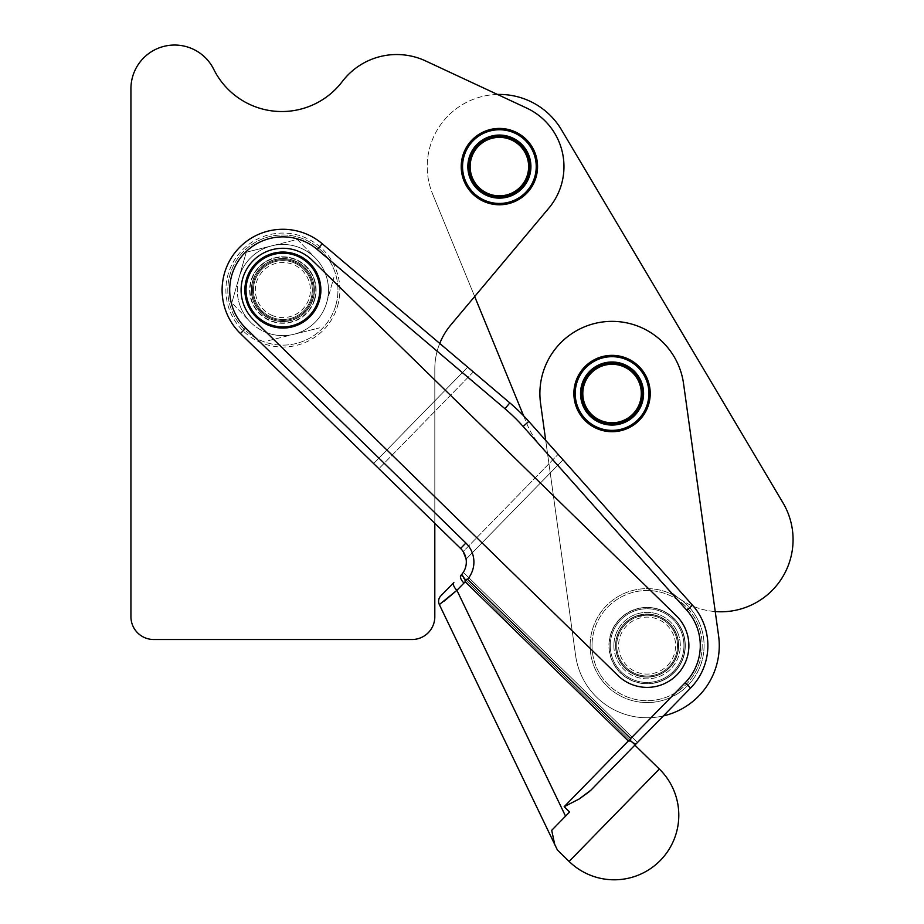 <?xml version="1.0" encoding="UTF-8"?>
<svg xmlns="http://www.w3.org/2000/svg" width="924" height="924" viewBox="0 0 924 924"><rect width="100%" height="100%" fill="white"/><g stroke="black" fill="none" stroke-linecap="round" stroke-linejoin="round"><path stroke-width="0.69" stroke-dasharray="4.62 3.46" d="M590.147 643.878A56.976 56.976 0 0 0 645.368 702.552A56.976 56.976 0 0 0 679.66 598.844A56.976 56.976 0 0 1 645.368 702.552A56.976 56.976 0 0 1 621.494 594.709A56.976 56.976 0 0 1 679.66 598.844A56.976 56.976 0 0 0 590.147 643.878M592.053 643.936A55.082 55.082 0 0 0 645.426 700.658A55.082 55.082 0 0 0 702.159 647.274A55.082 55.082 0 0 1 645.426 700.658A55.082 55.082 0 0 1 592.053 643.936A55.082 55.082 0 0 1 648.775 590.552A55.082 55.082 0 0 1 702.159 647.274A55.082 55.082 0 0 0 648.775 590.552A55.082 55.082 0 0 0 592.053 643.936M326.703 302.564A45.576 45.576 0 0 1 270.362 333.876A45.576 45.576 0 0 1 271.795 245.83A45.576 45.576 0 0 1 326.703 302.564A45.576 45.576 0 0 0 315.627 258.35L297.32 239.443L271.795 245.83L297.32 239.443L315.627 258.35A45.576 45.576 0 0 0 271.795 245.83L246.269 252.229L239.039 277.535A45.576 45.576 0 0 0 238.658 301.132A45.576 45.576 0 0 1 239.039 277.535L231.82 302.841L246.269 252.229L271.795 245.83A45.576 45.576 0 0 0 239.039 277.535A45.576 45.576 0 0 1 295.391 246.223A45.576 45.576 0 0 1 293.947 334.269A45.576 45.576 0 0 0 326.703 302.564L333.934 277.258L326.703 302.564A45.576 45.576 0 0 0 295.391 246.223A45.576 45.576 0 0 0 239.039 277.535M499.387 204.389L499.549 204.585A37.988 37.988 0 0 0 503.927 204.308L504.308 204.262A37.988 37.988 0 0 0 508.616 203.442L508.997 203.349A37.988 37.988 0 0 0 513.167 201.998L513.525 201.859A37.988 37.988 0 0 0 517.498 199.988L517.833 199.803A37.988 37.988 0 0 0 521.54 197.459L521.852 197.239A37.988 37.988 0 0 0 525.225 194.444L525.513 194.179A37.988 37.988 0 0 0 528.516 190.979L528.759 190.69A37.988 37.988 0 0 0 531.346 187.145L531.543 186.81A37.988 37.988 0 0 0 533.668 182.975L533.829 182.629A37.988 37.988 0 0 0 535.446 178.551L535.562 178.182A37.988 37.988 0 0 0 536.659 173.931L536.729 173.562A37.988 37.988 0 0 0 537.283 169.208L537.306 168.826A37.988 37.988 0 0 0 537.318 164.437L537.294 164.056A37.988 37.988 0 0 0 536.74 159.702L536.671 159.321A37.988 37.988 0 0 0 535.585 155.07L535.47 154.712A37.988 37.988 0 0 0 533.853 150.624L533.691 150.277A37.988 37.988 0 0 0 531.577 146.431L531.369 146.108A37.988 37.988 0 0 0 528.794 142.562L528.551 142.261A37.988 37.988 0 0 0 525.548 139.062L525.271 138.796A37.988 37.988 0 0 0 521.898 136.001L521.586 135.77A37.988 37.988 0 0 0 517.879 133.414L517.544 133.229A37.988 37.988 0 0 0 513.582 131.358L513.224 131.22A37.988 37.988 0 0 0 509.055 129.868L508.674 129.764A37.988 37.988 0 0 0 504.365 128.944L503.984 128.898A37.988 37.988 0 0 0 499.607 128.609L499.607 128.609A37.988 37.988 0 0 1 503.984 128.898L504.365 128.944A37.988 37.988 0 0 1 508.674 129.764L509.055 129.868A37.988 37.988 0 0 1 513.224 131.22L513.582 131.358A37.988 37.988 0 0 1 517.544 133.229L517.879 133.414A37.988 37.988 0 0 1 521.586 135.77L521.898 136.001A37.988 37.988 0 0 1 525.271 138.796L525.548 139.062A37.988 37.988 0 0 1 528.551 142.261L528.794 142.562A37.988 37.988 0 0 1 531.369 146.108L531.577 146.431A37.988 37.988 0 0 1 533.691 150.277L533.853 150.624A37.988 37.988 0 0 1 535.47 154.712L535.585 155.07A37.988 37.988 0 0 1 536.671 159.321L536.74 159.702A37.988 37.988 0 0 1 537.294 164.056L537.318 164.437A37.988 37.988 0 0 1 537.306 168.826L537.283 169.208A37.988 37.988 0 0 1 536.729 173.562L536.659 173.931A37.988 37.988 0 0 1 535.562 178.182L535.446 178.551A37.988 37.988 0 0 1 533.829 182.629L533.668 182.975A37.988 37.988 0 0 1 531.543 186.81L531.346 187.145A37.988 37.988 0 0 1 528.759 190.69L528.516 190.979A37.988 37.988 0 0 1 525.513 194.179L525.225 194.444A37.988 37.988 0 0 1 521.852 197.239L521.54 197.459A37.988 37.988 0 0 1 517.833 199.803L517.498 199.988A37.988 37.988 0 0 1 513.525 201.859L513.167 201.998A37.988 37.988 0 0 1 508.997 203.349L508.616 203.442A37.988 37.988 0 0 1 504.308 204.262L503.927 204.308A37.988 37.988 0 0 1 499.549 204.585L499.168 204.585A37.988 37.988 0 0 1 494.79 204.308L494.409 204.262A37.988 37.988 0 0 1 490.101 203.43L489.732 203.338A37.988 37.988 0 0 1 485.562 201.975L485.204 201.836A37.988 37.988 0 0 1 481.231 199.965L480.896 199.78A37.988 37.988 0 0 1 477.188 197.424L476.888 197.205A37.988 37.988 0 0 1 473.504 194.398L473.227 194.132A37.988 37.988 0 0 1 470.224 190.933L469.981 190.644A37.988 37.988 0 0 1 467.405 187.087L467.197 186.763A37.988 37.988 0 0 1 465.084 182.917L464.922 182.571A37.988 37.988 0 0 1 463.317 178.494L463.201 178.124A37.988 37.988 0 0 1 462.104 173.874L462.035 173.504A37.988 37.988 0 0 1 461.492 169.15L461.469 168.769A37.988 37.988 0 0 1 461.469 164.38L461.492 163.998A37.988 37.988 0 0 1 462.046 159.644L462.116 159.263A37.988 37.988 0 0 1 463.213 155.013L463.328 154.655A37.988 37.988 0 0 1 464.945 150.577L465.118 150.231A37.988 37.988 0 0 1 467.232 146.385L467.44 146.061A37.988 37.988 0 0 1 470.016 142.515L470.258 142.215A37.988 37.988 0 0 1 473.273 139.016L473.55 138.762A37.988 37.988 0 0 1 476.934 135.967L477.246 135.736A37.988 37.988 0 0 1 480.954 133.391L481.288 133.206A37.988 37.988 0 0 1 485.25 131.347L485.608 131.196A37.988 37.988 0 0 1 489.789 129.845L490.159 129.753A37.988 37.988 0 0 1 494.467 128.933L494.848 128.886A37.988 37.988 0 0 1 499.226 128.609L499.607 128.609A37.988 37.988 0 0 1 503.984 128.898L504.365 128.944A37.988 37.988 0 0 1 508.674 129.764L509.055 129.868A37.988 37.988 0 0 1 513.224 131.22L513.582 131.358A37.988 37.988 0 0 1 517.544 133.229L517.879 133.414A37.988 37.988 0 0 1 521.586 135.77L521.898 136.001A37.988 37.988 0 0 1 525.271 138.796L525.548 139.062A37.988 37.988 0 0 1 528.551 142.261L528.794 142.562A37.988 37.988 0 0 1 531.369 146.108L531.577 146.431A37.988 37.988 0 0 1 533.691 150.277L533.853 150.624A37.988 37.988 0 0 1 535.47 154.712L535.585 155.07A37.988 37.988 0 0 1 536.671 159.321L536.74 159.702A37.988 37.988 0 0 1 537.294 164.056L537.318 164.437A37.988 37.988 0 0 1 537.306 168.826L537.283 169.208A37.988 37.988 0 0 1 536.729 173.562L536.659 173.931A37.988 37.988 0 0 1 535.562 178.182L535.446 178.551A37.988 37.988 0 0 1 533.829 182.629L533.668 182.975A37.988 37.988 0 0 1 531.543 186.81L531.346 187.145A37.988 37.988 0 0 1 528.759 190.69L528.516 190.979A37.988 37.988 0 0 1 525.513 194.179L525.225 194.444A37.988 37.988 0 0 1 521.852 197.239L521.54 197.459A37.988 37.988 0 0 1 517.833 199.803L517.498 199.988A37.988 37.988 0 0 1 513.525 201.859L513.167 201.998A37.988 37.988 0 0 1 508.997 203.349L508.616 203.442A37.988 37.988 0 0 1 504.308 204.262L503.927 204.308A37.988 37.988 0 0 1 499.549 204.585L499.168 204.585A37.988 37.988 0 0 1 494.79 204.308A37.988 37.988 0 0 0 499.168 204.585L499.387 204.389M499.387 129.753A36.844 36.844 0 0 1 536.232 166.597A36.844 36.844 0 0 1 499.387 203.442A36.844 36.844 0 0 0 536.232 166.597A36.844 36.844 0 0 0 499.387 129.753A36.844 36.844 0 0 1 536.232 166.597A36.844 36.844 0 0 1 499.387 203.442A36.844 36.844 0 0 1 462.543 166.597A36.844 36.844 0 0 1 499.387 129.753A36.844 36.844 0 0 0 462.543 166.597A36.844 36.844 0 0 0 499.387 203.442A36.844 36.844 0 0 1 462.543 166.597A36.844 36.844 0 0 1 499.387 129.753M499.387 196.985A30.388 30.388 0 0 0 529.775 166.597A30.388 30.388 0 0 0 499.387 136.209A30.388 30.388 0 0 1 529.775 166.597A30.388 30.388 0 0 1 499.387 196.985A30.388 30.388 0 0 0 529.775 166.597A30.388 30.388 0 0 0 499.387 136.209A30.388 30.388 0 0 1 529.775 166.597A30.388 30.388 0 0 1 499.387 196.985A30.388 30.388 0 0 0 499.561 196.985A30.388 30.388 0 0 1 468.999 166.597A30.388 30.388 0 0 1 499.387 136.209A30.388 30.388 0 0 1 529.775 166.597A30.388 30.388 0 0 1 499.179 196.985A30.388 30.388 0 0 0 499.387 196.985A30.388 30.388 0 0 1 468.999 166.597A30.388 30.388 0 0 1 499.595 136.209A30.388 30.388 0 0 0 468.999 166.597A30.388 30.388 0 0 0 499.387 196.985A30.388 30.388 0 0 1 468.999 166.597A30.388 30.388 0 0 1 499.387 136.209A30.388 30.388 0 0 0 499.214 136.209A30.388 30.388 0 0 1 499.387 136.209A30.388 30.388 0 0 0 468.999 166.597A30.388 30.388 0 0 0 499.387 196.985M499.387 198.129A31.532 31.532 0 0 0 530.919 166.597A31.532 31.532 0 0 0 499.387 135.066A31.532 31.532 0 0 1 530.919 166.597A31.532 31.532 0 0 1 499.387 198.129A31.532 31.532 0 0 0 530.919 166.597A31.532 31.532 0 0 0 499.387 135.066A31.532 31.532 0 0 0 467.856 166.597A31.532 31.532 0 0 0 499.387 198.129A31.532 31.532 0 0 1 467.856 166.597A31.532 31.532 0 0 1 499.387 135.066A31.532 31.532 0 0 0 467.856 166.597A31.532 31.532 0 0 0 499.387 198.129M499.387 137.353A29.245 29.245 0 0 0 470.143 166.597A29.245 29.245 0 0 0 499.387 195.842A29.245 29.245 0 0 0 528.632 166.597A29.245 29.245 0 0 0 499.387 137.353M461.215 166.597A38.173 38.173 0 0 0 499.387 204.77A38.173 38.173 0 0 0 537.56 166.597A38.173 38.173 0 0 1 499.387 204.77A38.173 38.173 0 0 1 461.215 166.597A38.173 38.173 0 0 0 499.387 204.77A38.173 38.173 0 0 0 537.56 166.597A38.173 38.173 0 0 0 499.387 128.424A38.173 38.173 0 0 0 461.215 166.597A38.173 38.173 0 0 1 499.387 128.424A38.173 38.173 0 0 1 537.56 166.597A38.173 38.173 0 0 0 499.387 128.424A38.173 38.173 0 0 0 461.215 166.597M252.98 260.868A41.788 41.788 0 0 0 253.684 319.947A41.788 41.788 0 0 1 252.98 260.868A41.788 41.788 0 0 1 312.058 260.152A41.788 41.788 0 0 0 252.98 260.868A41.788 41.788 0 0 0 253.684 319.947L617.913 675.502A41.788 41.788 0 0 0 677.003 674.797A41.788 41.788 0 0 0 676.287 615.707A41.788 41.788 0 0 1 677.003 674.797A41.788 41.788 0 0 1 617.913 675.502L266.724 332.675A45.576 45.576 0 0 0 293.947 334.269L319.485 327.87L293.947 334.269A45.576 45.576 0 0 1 250.127 321.748L231.82 302.841L250.127 321.748A45.576 45.576 0 0 1 238.658 301.132A45.576 45.576 0 0 0 266.724 332.675L617.913 675.502A41.788 41.788 0 0 0 677.003 674.797A41.788 41.788 0 0 0 676.287 615.707L312.058 260.152A41.788 41.788 0 0 0 252.98 260.868M545.703 440.378L550.23 472.949L466.089 559.147L563.028 459.84L550.23 472.949L563.028 459.84L528.805 421.413A189.928 189.928 0 0 0 509.852 402.91A189.928 189.928 0 0 1 514.83 407.288A189.928 189.928 0 0 0 509.852 402.91L322.187 243.705A60.776 60.776 0 0 0 237.93 249.145A60.776 60.776 0 0 0 240.425 333.541L460.591 548.463A18.988 18.988 0 0 1 465.604 556.906M465.188 581.739L466.181 580.48C462.843 577.431 461.376 575.398 461.769 574.382L460.914 575.329L634.869 745.137L590.956 790.124L690.586 688.057A60.776 60.776 0 0 0 692.48 605.185A60.776 60.776 0 0 1 690.586 688.057L663.397 715.915L690.586 688.057A60.776 60.776 0 0 0 692.48 605.185L563.028 459.84L466.089 559.147A18.988 18.988 0 0 1 463.294 572.337L637.525 742.422L663.397 715.915A72.176 72.176 0 0 1 575.617 655.543A72.176 72.176 0 0 0 657.045 717.093A72.176 72.176 0 0 0 718.583 635.666L715.234 611.572A72.176 72.176 0 0 1 667.013 587.629L547.528 453.545L575.617 655.543A72.176 72.176 0 0 0 663.397 715.915L637.525 742.422L463.294 572.337A18.988 18.988 0 0 0 466.089 559.147L550.23 472.949L575.617 655.543L540.575 403.465A72.176 72.176 0 0 1 602.113 322.049A72.176 72.176 0 0 1 683.541 383.587L715.234 611.572A72.176 72.176 0 0 1 667.013 587.629L540.517 445.668A75.964 75.964 0 0 1 526.946 423.954L523.596 415.8M636.116 743.855L633.645 743.208L629.429 739.835L564.16 806.698L569.6 812L551.697 830.341L569.6 812L551.697 830.341L554.723 844.455L557.391 849.988M564.16 806.698L579.198 798.983M466.181 580.48L466.343 580.63A26.588 26.588 0 0 0 465.892 543.035L245.726 328.101A53.176 53.176 0 0 1 243.543 254.25A53.176 53.176 0 0 1 317.279 249.503L504.931 408.697A182.328 182.328 0 0 1 523.134 426.472L528.805 421.413L563.028 459.84L528.805 421.413A189.928 189.928 0 0 0 514.83 407.288A189.928 189.928 0 0 1 524.312 416.539A189.928 189.928 0 0 0 519.658 411.827M515.003 192.885A30.573 30.573 0 0 0 525.675 150.982A30.573 30.573 0 0 0 483.772 140.309A30.573 30.573 0 0 1 525.675 150.982A30.573 30.573 0 0 1 515.003 192.885A30.573 30.573 0 0 1 473.1 182.213A30.573 30.573 0 0 1 483.772 140.309A30.573 30.573 0 0 0 473.1 182.213A30.573 30.573 0 0 0 515.003 192.885M627.662 419.819A30.573 30.573 0 0 0 638.345 377.916A30.573 30.573 0 0 0 596.442 367.244A30.573 30.573 0 0 1 638.345 377.916A30.573 30.573 0 0 1 627.662 419.819A30.573 30.573 0 0 1 585.758 409.147A30.573 30.573 0 0 1 596.442 367.244A30.573 30.573 0 0 0 585.758 409.147A30.573 30.573 0 0 0 627.662 419.819M606.802 355.717A38.173 38.173 0 0 0 574.243 398.787A38.173 38.173 0 0 0 617.313 431.346A38.173 38.173 0 0 1 574.243 398.787A38.173 38.173 0 0 1 606.802 355.717A38.173 38.173 0 0 0 574.243 398.787A38.173 38.173 0 0 0 617.313 431.346A38.173 38.173 0 0 0 649.861 388.276A38.173 38.173 0 0 0 606.802 355.717A38.173 38.173 0 0 1 649.861 388.276A38.173 38.173 0 0 1 617.313 431.346A38.173 38.173 0 0 0 649.861 388.276A38.173 38.173 0 0 0 606.802 355.717M298.14 256.514A36.844 36.844 0 0 1 316.412 305.313A36.844 36.844 0 0 1 267.613 323.585A36.844 36.844 0 0 1 249.341 274.786A36.844 36.844 0 0 1 298.14 256.514M298.602 255.474A37.988 37.988 0 0 1 317.452 305.786A37.988 37.988 0 0 1 267.14 324.624A37.988 37.988 0 0 1 248.302 274.312A37.988 37.988 0 0 1 298.602 255.474M271.471 315.119A27.535 27.535 0 0 0 307.946 301.455A27.535 27.535 0 0 0 294.282 264.98A27.535 27.535 0 0 0 257.808 278.644A27.535 27.535 0 0 0 271.471 315.119M295.461 262.393A30.388 30.388 0 0 1 310.533 302.633A30.388 30.388 0 0 1 270.293 317.706A30.388 30.388 0 0 1 255.22 277.466A30.388 30.388 0 0 1 295.461 262.393A30.388 30.388 0 0 1 312.093 298.394A30.388 30.388 0 0 1 270.293 317.706A30.388 30.388 0 0 1 255.22 277.466A30.388 30.388 0 0 1 295.461 262.393A30.388 30.388 0 0 0 253.65 281.704A30.388 30.388 0 0 0 270.293 317.706A30.388 30.388 0 0 0 312.093 298.394A30.388 30.388 0 0 0 257.796 272.892A30.388 30.388 0 0 0 270.293 317.706A30.388 30.388 0 0 0 310.533 302.633A30.388 30.388 0 0 0 278.39 259.99A30.388 30.388 0 0 0 270.293 317.706A30.388 30.388 0 0 0 304.1 268.307A30.388 30.388 0 0 0 255.22 277.466A30.388 30.388 0 0 0 287.352 320.108A30.388 30.388 0 0 0 295.461 262.393A30.388 30.388 0 0 1 278.39 320.108A30.388 30.388 0 0 1 255.22 277.466A30.388 30.388 0 0 1 304.1 268.307A30.388 30.388 0 0 1 270.293 317.706A30.388 30.388 0 0 1 287.352 259.99A30.388 30.388 0 0 1 295.461 262.393A30.388 30.388 0 0 0 253.73 281.427A30.388 30.388 0 0 0 270.293 317.706A30.388 30.388 0 0 1 278.39 259.99A30.388 30.388 0 0 1 312.97 294.271A30.388 30.388 0 0 1 270.293 317.706A30.388 30.388 0 0 0 312.012 298.671A30.388 30.388 0 0 0 295.461 262.393M625.352 624.381A30.388 30.388 0 0 0 625.871 667.347A30.388 30.388 0 0 0 669.045 666.631A30.388 30.388 0 0 0 668.329 623.862A30.388 30.388 0 0 0 625.155 624.589A30.388 30.388 0 0 0 625.871 667.347A30.388 30.388 0 0 0 668.849 666.828A30.388 30.388 0 0 0 668.329 623.862A30.388 30.388 0 0 0 625.352 624.381M667.671 665.315A28.494 28.494 0 0 0 666.805 625.028A28.494 28.494 0 0 0 626.53 625.894A28.494 28.494 0 0 0 627.396 666.181A28.494 28.494 0 0 0 667.671 665.315M335.747 305.486A55.082 55.082 0 0 0 298.302 237.179A55.082 55.082 0 0 0 230.007 274.624A55.082 55.082 0 0 1 298.302 237.179A55.082 55.082 0 0 1 335.747 305.486A55.082 55.082 0 0 1 267.44 342.919A55.082 55.082 0 0 1 230.007 274.624A55.082 55.082 0 0 0 267.44 342.919A55.082 55.082 0 0 0 335.747 305.486M337.572 306.017A56.976 56.976 0 0 0 298.833 235.354A56.976 56.976 0 0 0 228.182 274.082A56.976 56.976 0 0 0 266.909 344.744A56.976 56.976 0 0 0 337.572 306.017A56.976 56.976 0 0 1 266.909 344.744A56.976 56.976 0 0 1 228.182 274.082A56.976 56.976 0 0 1 298.833 235.354A56.976 56.976 0 0 1 337.572 306.017M474.67 296.512L526.946 423.954A75.964 75.964 0 0 0 540.517 445.668L547.528 453.545L540.575 403.465A72.176 72.176 0 0 1 602.113 322.049A72.176 72.176 0 0 1 683.541 383.587L718.583 635.666A72.176 72.176 0 0 1 657.045 717.093A72.176 72.176 0 0 1 575.617 655.543L540.575 403.465A72.176 72.176 0 0 1 602.113 322.049A72.176 72.176 0 0 1 683.541 383.587L715.234 611.572A72.176 72.176 0 0 0 782.951 502.772L561.446 129.753A72.176 72.176 0 0 0 497.47 94.456A72.176 72.176 0 0 0 432.617 193.994A72.176 72.176 0 0 1 497.47 94.456L526.68 108.073A64.576 64.576 0 0 1 548.856 208.108L474.67 296.512L432.617 193.994L474.67 296.512L450.808 324.948A68.376 68.376 0 0 0 434.811 368.907L434.811 616.724A22.788 22.788 0 0 1 412.023 639.512L153.731 639.512A22.788 22.788 0 0 1 130.931 616.724L130.931 88.727A43.682 43.682 0 0 1 213.744 69.312A75.964 75.964 0 0 0 342.284 81.531A68.376 68.376 0 0 1 425.606 60.938L526.68 108.073A64.576 64.576 0 0 1 548.856 208.108L450.808 324.948A68.376 68.376 0 0 0 434.811 368.907L434.811 400.854L467.706 367.163L439.743 343.428L467.706 367.163L373.608 463.559L434.811 400.854L434.811 616.724A22.788 22.788 0 0 1 412.023 639.512L153.731 639.512A22.788 22.788 0 0 1 130.931 616.724L130.931 88.727A43.682 43.682 0 0 1 213.744 69.312A75.964 75.964 0 0 0 342.284 81.531A68.376 68.376 0 0 1 425.606 60.938L526.68 108.073A64.576 64.576 0 0 1 548.856 208.108L450.808 324.948A68.376 68.376 0 0 0 434.811 368.907L434.811 523.307L373.608 463.559L467.706 367.163L373.608 463.559L378.875 468.699L473.331 371.933L467.706 367.163L509.852 402.91L473.331 371.933L378.875 468.699L460.591 548.463A18.988 18.988 0 0 1 463.178 551.593L558.131 454.331L463.178 551.593L466.089 559.147A18.988 18.988 0 0 1 461.769 574.382M718.583 635.666A72.176 72.176 0 0 1 663.397 715.915M439.743 343.428L322.187 243.705L439.743 343.428A68.376 68.376 0 0 0 434.811 368.907L434.811 523.307M466.343 580.63L629.429 739.835L685.158 682.755L690.586 688.057M589.731 791.325L637.525 742.422L463.294 572.337L637.525 742.422M634.869 745.137L460.914 575.329A18.988 18.988 0 0 0 463.294 572.337A18.988 18.988 0 0 1 460.914 575.329A7.6 3.396 -135.7 0 0 463.975 583.056L464.01 583.032M322.187 243.705A60.776 60.776 0 0 0 237.93 249.145A60.776 60.776 0 0 0 240.425 333.541L373.608 463.559L240.425 333.541A60.776 60.776 0 0 1 237.93 249.145A60.776 60.776 0 0 1 322.187 243.705L317.279 249.503M444.271 601.039L439.339 604.585L554.723 844.455M565.557 816.146L456.906 590.297A7.6 3.396 44.3 0 1 453.846 582.559L440.748 595.98M465.892 543.035L460.591 548.463A18.988 18.988 0 0 1 463.178 551.593M528.805 421.413A189.928 189.928 0 0 0 524.312 416.539M434.811 616.724A22.788 22.788 0 0 1 412.023 639.512M153.731 639.512A22.788 22.788 0 0 1 130.931 616.724M130.931 88.727A43.682 43.682 0 0 1 213.744 69.312M342.284 81.531A68.376 68.376 0 0 1 425.606 60.938M499.226 128.609A37.988 37.988 0 0 0 494.848 128.886A37.988 37.988 0 0 1 499.226 128.609L499.226 128.609M494.467 128.933A37.988 37.988 0 0 0 490.159 129.753A37.988 37.988 0 0 1 494.467 128.933M489.789 129.845L489.789 129.845A37.988 37.988 0 0 0 485.608 131.196A37.988 37.988 0 0 1 489.789 129.845M485.25 131.347A37.988 37.988 0 0 0 481.288 133.206A37.988 37.988 0 0 1 485.25 131.347L485.25 131.347M480.954 133.391A37.988 37.988 0 0 0 477.246 135.736A37.988 37.988 0 0 1 480.954 133.391M476.934 135.967L476.934 135.967A37.988 37.988 0 0 0 473.55 138.762A37.988 37.988 0 0 1 476.934 135.967M473.273 139.016A37.988 37.988 0 0 0 470.258 142.215A37.988 37.988 0 0 1 473.273 139.016L473.273 139.016M470.016 142.515A37.988 37.988 0 0 0 467.44 146.061A37.988 37.988 0 0 1 470.016 142.515M467.232 146.385L467.232 146.385A37.988 37.988 0 0 0 465.118 150.231A37.988 37.988 0 0 1 467.232 146.385M464.945 150.577A37.988 37.988 0 0 0 463.328 154.655A37.988 37.988 0 0 1 464.945 150.577L464.945 150.577M463.213 155.013A37.988 37.988 0 0 0 462.116 159.263A37.988 37.988 0 0 1 463.213 155.013M462.046 159.644L462.046 159.644A37.988 37.988 0 0 0 461.492 163.998A37.988 37.988 0 0 1 462.046 159.644M461.469 164.38A37.988 37.988 0 0 0 461.469 168.769A37.988 37.988 0 0 1 461.469 164.38L461.469 164.38M461.492 169.15A37.988 37.988 0 0 0 462.035 173.504A37.988 37.988 0 0 1 461.492 169.15M462.104 173.874L462.104 173.874A37.988 37.988 0 0 0 463.201 178.124A37.988 37.988 0 0 1 462.104 173.874M463.317 178.494A37.988 37.988 0 0 0 464.922 182.571A37.988 37.988 0 0 1 463.317 178.494L463.317 178.494M465.084 182.917A37.988 37.988 0 0 0 467.197 186.763A37.988 37.988 0 0 1 465.084 182.917M467.405 187.087L467.405 187.087A37.988 37.988 0 0 0 469.981 190.644A37.988 37.988 0 0 1 467.405 187.087M470.224 190.933A37.988 37.988 0 0 0 473.227 194.132A37.988 37.988 0 0 1 470.224 190.933L470.224 190.933M473.504 194.398A37.988 37.988 0 0 0 476.888 197.205A37.988 37.988 0 0 1 473.504 194.398M477.188 197.424L477.188 197.424A37.988 37.988 0 0 0 480.896 199.78A37.988 37.988 0 0 1 477.188 197.424M481.231 199.965A37.988 37.988 0 0 0 485.204 201.836A37.988 37.988 0 0 1 481.231 199.965L481.231 199.965M485.562 201.975A37.988 37.988 0 0 0 489.732 203.338A37.988 37.988 0 0 1 485.562 201.975M490.101 203.43L490.101 203.43A37.988 37.988 0 0 0 494.409 204.262A37.988 37.988 0 0 1 490.101 203.43M268.422 340.656L293.947 334.269L268.422 340.656M600.692 365.35A30.388 30.388 0 0 1 628.251 419.242A30.388 30.388 0 0 1 583.864 404.885A30.388 30.388 0 0 1 600.692 365.35A30.388 30.388 0 0 1 640.24 382.178A30.388 30.388 0 0 1 623.411 421.714A30.388 30.388 0 0 0 623.573 421.656A30.388 30.388 0 0 1 623.411 421.714A30.388 30.388 0 0 0 639.108 379.695A30.388 30.388 0 0 0 600.692 365.35A30.388 30.388 0 0 1 640.24 382.178A30.388 30.388 0 0 1 623.411 421.714A30.388 30.388 0 0 1 583.864 404.885A30.388 30.388 0 0 1 600.889 365.269A30.388 30.388 0 0 0 595.853 367.821A30.388 30.388 0 0 1 600.692 365.35A30.388 30.388 0 0 0 600.542 365.407A30.388 30.388 0 0 1 600.692 365.35M601.12 366.401A29.245 29.245 0 0 0 584.927 404.458A29.245 29.245 0 0 0 622.984 420.663A29.245 29.245 0 0 0 639.189 382.605A29.245 29.245 0 0 0 601.12 366.401M628.863 420.201A31.532 31.532 0 0 0 638.727 376.726A31.532 31.532 0 0 0 595.241 366.863A31.532 31.532 0 0 1 638.727 376.726A31.532 31.532 0 0 1 628.863 420.201A31.532 31.532 0 0 1 585.377 410.337A31.532 31.532 0 0 1 595.241 366.863A31.532 31.532 0 0 0 585.377 410.337A31.532 31.532 0 0 0 628.863 420.201M592.411 362.358A36.844 36.844 0 0 1 643.231 373.885A36.844 36.844 0 0 1 631.704 424.705A36.844 36.844 0 0 0 643.231 373.885A36.844 36.844 0 0 0 592.411 362.358A36.844 36.844 0 0 0 580.884 413.178A36.844 36.844 0 0 0 631.704 424.705A36.844 36.844 0 0 1 580.884 413.178A36.844 36.844 0 0 1 592.411 362.358M632.201 425.502L632.49 425.548A37.988 37.988 0 0 0 636.047 422.973L636.347 422.73A37.988 37.988 0 0 0 639.547 419.739L639.812 419.461A37.988 37.988 0 0 0 642.619 416.089L642.85 415.777A37.988 37.988 0 0 0 645.206 412.081L645.391 411.746A37.988 37.988 0 0 0 647.262 407.773L647.412 407.415A37.988 37.988 0 0 0 648.775 403.245L648.867 402.876A37.988 37.988 0 0 0 649.699 398.567L649.757 398.186A37.988 37.988 0 0 0 650.034 393.809L650.034 393.428A37.988 37.988 0 0 0 649.768 389.05L649.722 388.669A37.988 37.988 0 0 0 648.914 384.361L648.821 383.991A37.988 37.988 0 0 0 647.47 379.81L647.331 379.452A37.988 37.988 0 0 0 645.472 375.479L645.287 375.144A37.988 37.988 0 0 0 642.954 371.436L642.723 371.125A37.988 37.988 0 0 0 639.939 367.729L639.674 367.452A37.988 37.988 0 0 0 636.486 364.449L636.186 364.195A37.988 37.988 0 0 0 632.64 361.607L632.316 361.399A37.988 37.988 0 0 0 628.482 359.286L628.135 359.113A37.988 37.988 0 0 0 624.058 357.496L623.7 357.369A37.988 37.988 0 0 0 619.45 356.271L619.068 356.202A37.988 37.988 0 0 0 614.726 355.636L614.333 355.613A37.988 37.988 0 0 0 609.956 355.601L609.563 355.624A37.988 37.988 0 0 0 605.208 356.167L604.839 356.237A37.988 37.988 0 0 0 600.588 357.322L600.219 357.438A37.988 37.988 0 0 0 596.13 359.043L595.784 359.205A37.988 37.988 0 0 0 591.938 361.307L591.938 361.307A37.988 37.988 0 0 1 595.784 359.205L596.13 359.043A37.988 37.988 0 0 1 600.219 357.438L600.588 357.322A37.988 37.988 0 0 1 604.839 356.237L605.208 356.167A37.988 37.988 0 0 1 609.563 355.624L609.956 355.601A37.988 37.988 0 0 1 614.333 355.613L614.726 355.636A37.988 37.988 0 0 1 619.068 356.202L619.45 356.271A37.988 37.988 0 0 1 623.7 357.369L624.058 357.496A37.988 37.988 0 0 1 628.135 359.113L628.482 359.286A37.988 37.988 0 0 1 632.316 361.399L632.64 361.607A37.988 37.988 0 0 1 636.186 364.195L636.486 364.449A37.988 37.988 0 0 1 639.674 367.452L639.939 367.729A37.988 37.988 0 0 1 642.723 371.125L642.954 371.436A37.988 37.988 0 0 1 645.287 375.144L645.472 375.479A37.988 37.988 0 0 1 647.331 379.452L647.47 379.81A37.988 37.988 0 0 1 648.821 383.991L648.914 384.361A37.988 37.988 0 0 1 649.722 388.669L649.768 389.05A37.988 37.988 0 0 1 650.034 393.428L650.034 393.809A37.988 37.988 0 0 1 649.757 398.186L649.699 398.567A37.988 37.988 0 0 1 648.867 402.876L648.775 403.245A37.988 37.988 0 0 1 647.412 407.415L647.262 407.773A37.988 37.988 0 0 1 645.391 411.746L645.206 412.081A37.988 37.988 0 0 1 642.85 415.777L642.619 416.089A37.988 37.988 0 0 1 639.812 419.461L639.547 419.739A37.988 37.988 0 0 1 636.347 422.73L636.047 422.973A37.988 37.988 0 0 1 632.49 425.548L632.166 425.756A37.988 37.988 0 0 1 628.32 427.858L627.974 428.02A37.988 37.988 0 0 1 623.885 429.625L623.527 429.741A37.988 37.988 0 0 1 619.276 430.827L618.895 430.896A37.988 37.988 0 0 1 614.541 431.439L614.16 431.462A37.988 37.988 0 0 1 609.771 431.45L609.39 431.427A37.988 37.988 0 0 1 605.035 430.861L604.666 430.792A37.988 37.988 0 0 1 600.415 429.683L600.046 429.568A37.988 37.988 0 0 1 595.968 427.939L595.622 427.777A37.988 37.988 0 0 1 591.787 425.652L591.464 425.456A37.988 37.988 0 0 1 587.918 422.869L587.629 422.614A37.988 37.988 0 0 1 584.43 419.612L584.176 419.323A37.988 37.988 0 0 1 581.381 415.939L581.161 415.627A37.988 37.988 0 0 1 578.817 411.919L578.632 411.584A37.988 37.988 0 0 1 576.772 407.611L576.634 407.253A37.988 37.988 0 0 1 575.282 403.072L575.19 402.702A37.988 37.988 0 0 1 574.382 398.394L574.335 398.013A37.988 37.988 0 0 1 574.07 393.636L574.07 393.254A37.988 37.988 0 0 1 574.358 388.865L574.405 388.496A37.988 37.988 0 0 1 575.236 384.188L575.329 383.807A37.988 37.988 0 0 1 576.703 379.637L576.842 379.29A37.988 37.988 0 0 1 578.713 375.317L578.909 374.982A37.988 37.988 0 0 1 581.265 371.286L581.485 370.974A37.988 37.988 0 0 1 584.291 367.602L584.557 367.325A37.988 37.988 0 0 1 587.768 364.333L588.057 364.079A37.988 37.988 0 0 1 591.614 361.515L591.614 361.515A37.988 37.988 0 0 0 588.057 364.079L587.768 364.333A37.988 37.988 0 0 0 584.557 367.325L584.291 367.602A37.988 37.988 0 0 0 581.485 370.974L581.265 371.286A37.988 37.988 0 0 0 578.909 374.982L578.713 375.317A37.988 37.988 0 0 0 576.842 379.29L576.703 379.637A37.988 37.988 0 0 0 575.329 383.807L575.236 384.188A37.988 37.988 0 0 0 574.405 388.496L574.358 388.865A37.988 37.988 0 0 0 574.07 393.254L574.07 393.636A37.988 37.988 0 0 0 574.335 398.013L574.382 398.394A37.988 37.988 0 0 0 575.19 402.702L575.282 403.072A37.988 37.988 0 0 0 576.634 407.253L576.772 407.611A37.988 37.988 0 0 0 578.632 411.584L578.817 411.919A37.988 37.988 0 0 0 581.161 415.627L581.381 415.939A37.988 37.988 0 0 0 584.176 419.323L584.43 419.612A37.988 37.988 0 0 0 587.629 422.614L587.918 422.869A37.988 37.988 0 0 0 591.464 425.456L591.787 425.652A37.988 37.988 0 0 0 595.622 427.777L595.968 427.939A37.988 37.988 0 0 0 600.046 429.568L600.415 429.683A37.988 37.988 0 0 0 604.666 430.792L605.035 430.861A37.988 37.988 0 0 0 609.39 431.427L609.771 431.45A37.988 37.988 0 0 0 614.16 431.462L614.541 431.439A37.988 37.988 0 0 0 618.895 430.896L619.276 430.827A37.988 37.988 0 0 0 623.527 429.741L623.885 429.625A37.988 37.988 0 0 0 627.974 428.02L628.32 427.858A37.988 37.988 0 0 0 632.166 425.756L632.201 425.502M600.277 364.287A31.532 31.532 0 0 1 641.302 381.751A31.532 31.532 0 0 1 623.839 422.776A31.532 31.532 0 0 1 582.813 405.313A31.532 31.532 0 0 1 600.277 364.287M625.825 427.708A36.844 36.844 0 0 0 646.234 379.764A36.844 36.844 0 0 0 598.278 359.355A36.844 36.844 0 0 0 577.881 407.299A36.844 36.844 0 0 0 625.825 427.708M597.932 358.477L598.059 358.212A37.988 37.988 0 0 1 602.229 356.837L602.598 356.745A37.988 37.988 0 0 1 606.906 355.902L607.287 355.844A37.988 37.988 0 0 1 611.665 355.544L612.046 355.544A37.988 37.988 0 0 1 616.424 355.798L616.805 355.844A37.988 37.988 0 0 1 621.124 356.641L621.494 356.733A37.988 37.988 0 0 1 625.675 358.073L626.033 358.212A37.988 37.988 0 0 1 630.006 360.06L630.341 360.244A37.988 37.988 0 0 1 634.06 362.578L634.372 362.797A37.988 37.988 0 0 1 637.768 365.569L638.045 365.835A37.988 37.988 0 0 1 641.071 369.023L641.314 369.311A37.988 37.988 0 0 1 643.913 372.846L644.12 373.169A37.988 37.988 0 0 1 646.257 377.004L646.419 377.35A37.988 37.988 0 0 1 648.059 381.416L648.174 381.785A37.988 37.988 0 0 1 649.295 386.024L649.364 386.405A37.988 37.988 0 0 1 649.942 390.76L649.965 391.141A37.988 37.988 0 0 1 649.988 395.53L649.965 395.911A37.988 37.988 0 0 1 649.433 400.265L649.364 400.646A37.988 37.988 0 0 1 648.301 404.897L648.186 405.266A37.988 37.988 0 0 1 646.592 409.344L646.43 409.702A37.988 37.988 0 0 1 644.328 413.548L644.132 413.883A37.988 37.988 0 0 1 641.568 417.44L641.325 417.74A37.988 37.988 0 0 1 638.345 420.951L638.057 421.217A37.988 37.988 0 0 1 634.696 424.035L634.384 424.255A37.988 37.988 0 0 1 630.699 426.622L630.364 426.819A37.988 37.988 0 0 1 626.403 428.701L626.045 428.84A37.988 37.988 0 0 1 621.875 430.226L621.506 430.318A37.988 37.988 0 0 1 617.197 431.162L616.828 431.219A37.988 37.988 0 0 1 612.45 431.52L612.058 431.52A37.988 37.988 0 0 1 607.68 431.265L607.299 431.219A37.988 37.988 0 0 1 602.991 430.422L602.61 430.33A37.988 37.988 0 0 1 598.44 428.99L598.082 428.852A37.988 37.988 0 0 1 594.097 427.003L593.762 426.819A37.988 37.988 0 0 1 590.043 424.486L589.731 424.266A37.988 37.988 0 0 1 586.336 421.483L586.059 421.228A37.988 37.988 0 0 1 583.032 418.041L582.79 417.752A37.988 37.988 0 0 1 580.191 414.218L579.983 413.894A37.988 37.988 0 0 1 577.858 410.06L577.685 409.713A37.988 37.988 0 0 1 576.056 405.636L575.929 405.278A37.988 37.988 0 0 1 574.82 401.028L574.74 400.658A37.988 37.988 0 0 1 574.174 396.304L574.139 395.922A37.988 37.988 0 0 1 574.116 391.533L574.139 391.152A37.988 37.988 0 0 1 574.67 386.798L574.74 386.417A37.988 37.988 0 0 1 575.814 382.166L575.929 381.797A37.988 37.988 0 0 1 577.523 377.708L577.685 377.362A37.988 37.988 0 0 1 579.775 373.504L579.983 373.181A37.988 37.988 0 0 1 582.536 369.623L582.778 369.323A37.988 37.988 0 0 1 585.77 366.112L586.047 365.846A37.988 37.988 0 0 1 589.408 363.028L589.72 362.809A37.988 37.988 0 0 1 593.416 360.429L593.751 360.244A37.988 37.988 0 0 1 597.712 358.362L597.932 358.477M623.411 421.714A30.388 30.388 0 0 1 595.853 367.821A30.388 30.388 0 0 0 623.411 421.714A30.388 30.388 0 0 1 623.215 421.794A30.388 30.388 0 0 0 623.411 421.714M641.845 607.796A38.173 38.173 0 0 0 609.286 650.866A38.173 38.173 0 0 0 652.356 683.414A38.173 38.173 0 0 1 609.286 650.866A38.173 38.173 0 0 1 641.845 607.796A38.173 38.173 0 0 1 684.915 640.344A38.173 38.173 0 0 1 652.356 683.414A38.173 38.173 0 0 0 684.915 640.344A38.173 38.173 0 0 0 641.845 607.796A38.173 38.173 0 0 1 684.915 640.344A38.173 38.173 0 0 1 652.356 683.414A38.173 38.173 0 0 0 684.915 640.344A38.173 38.173 0 0 0 641.845 607.796A38.173 38.173 0 0 0 609.286 650.866A38.173 38.173 0 0 0 652.356 683.414A38.173 38.173 0 0 1 609.286 650.866A38.173 38.173 0 0 1 641.845 607.796M641.522 615.731A30.388 30.388 0 0 1 669.045 666.631A30.388 30.388 0 0 1 626.079 667.555A30.388 30.388 0 0 1 625.155 624.589A30.388 30.388 0 0 1 673.631 630.78A30.388 30.388 0 0 1 669.045 666.631A30.388 30.388 0 0 1 620.57 660.429A30.388 30.388 0 0 1 668.329 623.862A30.388 30.388 0 0 1 654.354 675.121A30.388 30.388 0 0 1 625.155 624.589A30.388 30.388 0 0 1 639.847 616.1A30.388 30.388 0 0 0 620.57 660.429A30.388 30.388 0 0 0 669.045 666.631A30.388 30.388 0 0 0 673.631 630.78A30.388 30.388 0 0 0 625.155 624.589A30.388 30.388 0 0 0 654.354 675.121A30.388 30.388 0 0 0 673.411 630.399A30.388 30.388 0 0 0 639.847 616.1M619.577 660.995A31.532 31.532 0 0 1 631.716 618.087A31.532 31.532 0 0 1 674.624 630.226A31.532 31.532 0 0 1 662.485 673.122A31.532 31.532 0 0 1 619.577 660.995A31.532 31.532 0 0 0 662.485 673.122A31.532 31.532 0 0 0 674.624 630.226A31.532 31.532 0 0 0 631.716 618.087A31.532 31.532 0 0 0 619.577 660.995M679.267 627.627A36.844 36.844 0 0 0 629.117 613.444A36.844 36.844 0 0 0 614.934 663.582A36.844 36.844 0 0 1 629.117 613.444A36.844 36.844 0 0 1 679.267 627.627A36.844 36.844 0 0 1 665.084 677.766A36.844 36.844 0 0 1 614.934 663.582A36.844 36.844 0 0 0 665.084 677.766A36.844 36.844 0 0 0 679.267 627.627M614.114 664.044L613.836 663.952A37.988 37.988 0 0 1 611.942 659.99L611.804 659.632A37.988 37.988 0 0 1 610.418 655.474L610.325 655.093A37.988 37.988 0 0 1 609.47 650.796L609.424 650.415A37.988 37.988 0 0 1 609.112 646.038L609.112 645.657A37.988 37.988 0 0 1 609.366 641.268L609.413 640.886A37.988 37.988 0 0 1 610.21 636.578L610.302 636.209A37.988 37.988 0 0 1 611.63 632.028L611.769 631.669A37.988 37.988 0 0 1 613.605 627.685L613.79 627.35A37.988 37.988 0 0 1 616.123 623.631L616.343 623.319A37.988 37.988 0 0 1 619.115 619.923L619.38 619.634A37.988 37.988 0 0 1 622.557 616.62L622.857 616.366A37.988 37.988 0 0 1 626.38 613.767L626.703 613.559A37.988 37.988 0 0 1 630.538 611.422L630.884 611.261A37.988 37.988 0 0 1 634.95 609.621L635.319 609.494A37.988 37.988 0 0 1 639.558 608.373L639.939 608.304A37.988 37.988 0 0 1 644.282 607.726L644.663 607.703A37.988 37.988 0 0 1 649.052 607.669L649.433 607.692A37.988 37.988 0 0 1 653.799 608.211L654.169 608.281A37.988 37.988 0 0 1 658.431 609.355L658.789 609.47A37.988 37.988 0 0 1 662.889 611.053L663.236 611.214A37.988 37.988 0 0 1 667.093 613.305L667.417 613.513A37.988 37.988 0 0 1 670.986 616.065L671.274 616.308A37.988 37.988 0 0 1 674.497 619.288L674.763 619.565A37.988 37.988 0 0 1 677.581 622.938L677.8 623.238A37.988 37.988 0 0 1 680.179 626.934L680.179 626.934A37.988 37.988 0 0 0 677.8 623.238L677.581 622.938A37.988 37.988 0 0 0 674.763 619.565L674.497 619.288A37.988 37.988 0 0 0 671.274 616.308L670.986 616.065A37.988 37.988 0 0 0 667.417 613.513L667.093 613.305A37.988 37.988 0 0 0 663.236 611.214L662.889 611.053A37.988 37.988 0 0 0 658.789 609.47L658.431 609.355A37.988 37.988 0 0 0 654.169 608.281L653.799 608.211A37.988 37.988 0 0 0 649.433 607.692L649.052 607.669A37.988 37.988 0 0 0 644.663 607.703L644.282 607.726A37.988 37.988 0 0 0 639.939 608.304L639.558 608.373A37.988 37.988 0 0 0 635.319 609.494L634.95 609.621A37.988 37.988 0 0 0 630.884 611.261L630.538 611.422A37.988 37.988 0 0 0 626.703 613.559L626.38 613.767A37.988 37.988 0 0 0 622.857 616.366L622.557 616.62A37.988 37.988 0 0 0 619.38 619.634L619.115 619.923A37.988 37.988 0 0 0 616.343 623.319L616.123 623.631A37.988 37.988 0 0 0 613.79 627.35L613.605 627.685A37.988 37.988 0 0 0 611.769 631.669L611.63 632.028A37.988 37.988 0 0 0 610.302 636.209L610.21 636.578A37.988 37.988 0 0 0 609.413 640.886L609.366 641.268A37.988 37.988 0 0 0 609.112 645.657L609.112 646.038A37.988 37.988 0 0 0 609.424 650.415L609.47 650.796A37.988 37.988 0 0 0 610.325 655.093L610.418 655.474A37.988 37.988 0 0 0 611.804 659.632L611.942 659.99A37.988 37.988 0 0 0 613.836 663.952L614.021 664.287A37.988 37.988 0 0 0 616.4 667.971L616.62 668.283A37.988 37.988 0 0 0 619.438 671.644L619.704 671.921A37.988 37.988 0 0 0 622.926 674.901L623.226 675.144A37.988 37.988 0 0 0 626.784 677.708L627.107 677.904A37.988 37.988 0 0 0 630.965 679.995L631.323 680.156A37.988 37.988 0 0 0 635.412 681.75L635.77 681.866A37.988 37.988 0 0 0 640.032 682.928L640.401 682.998A37.988 37.988 0 0 0 644.767 683.517L645.148 683.541A37.988 37.988 0 0 0 649.537 683.517L649.919 683.483A37.988 37.988 0 0 0 654.261 682.905L654.642 682.836A37.988 37.988 0 0 0 658.881 681.716L659.251 681.6A37.988 37.988 0 0 0 663.317 679.96L663.663 679.787A37.988 37.988 0 0 0 667.498 677.65L667.821 677.442A37.988 37.988 0 0 0 671.344 674.843L671.644 674.601A37.988 37.988 0 0 0 674.82 671.575L675.086 671.298A37.988 37.988 0 0 0 677.858 667.89L678.077 667.578A37.988 37.988 0 0 0 680.411 663.859L680.595 663.524A37.988 37.988 0 0 0 682.432 659.551L682.57 659.193A37.988 37.988 0 0 0 683.899 655.012L684.003 654.631A37.988 37.988 0 0 0 684.788 650.323L684.834 649.942A37.988 37.988 0 0 0 685.088 645.564L685.088 645.171A37.988 37.988 0 0 0 684.776 640.794L684.73 640.413A37.988 37.988 0 0 0 683.875 636.116L683.783 635.747A37.988 37.988 0 0 0 682.397 631.577L682.259 631.219A37.988 37.988 0 0 0 680.364 627.269L680.364 627.269A37.988 37.988 0 0 1 682.259 631.219L682.397 631.577A37.988 37.988 0 0 1 683.783 635.747L683.875 636.116A37.988 37.988 0 0 1 684.73 640.413L684.776 640.794A37.988 37.988 0 0 1 685.088 645.171L685.088 645.564A37.988 37.988 0 0 1 684.834 649.942L684.788 650.323A37.988 37.988 0 0 1 684.003 654.631L683.899 655.012A37.988 37.988 0 0 1 682.57 659.193L682.432 659.551A37.988 37.988 0 0 1 680.595 663.524L680.411 663.859A37.988 37.988 0 0 1 678.077 667.578L677.858 667.89A37.988 37.988 0 0 1 675.086 671.298L674.82 671.575A37.988 37.988 0 0 1 671.644 674.601L671.344 674.843A37.988 37.988 0 0 1 667.821 677.442L667.498 677.65A37.988 37.988 0 0 1 663.663 679.787L663.317 679.96A37.988 37.988 0 0 1 659.251 681.6L658.881 681.716A37.988 37.988 0 0 1 654.642 682.836L654.261 682.905A37.988 37.988 0 0 1 649.919 683.483L649.537 683.517A37.988 37.988 0 0 1 645.148 683.541L644.767 683.517A37.988 37.988 0 0 1 640.401 682.998L640.032 682.928A37.988 37.988 0 0 1 635.77 681.866L635.412 681.75A37.988 37.988 0 0 1 631.323 680.156L630.965 679.995A37.988 37.988 0 0 1 627.107 677.904L626.784 677.708A37.988 37.988 0 0 1 623.226 675.144L622.926 674.901A37.988 37.988 0 0 1 619.704 671.921L619.438 671.644A37.988 37.988 0 0 1 616.62 668.283L616.4 667.971A37.988 37.988 0 0 1 614.021 664.287L614.114 664.044M613.883 644.594A33.241 33.241 0 0 1 648.105 612.381A33.241 33.241 0 0 1 680.318 646.615A33.241 33.241 0 0 0 648.105 612.381A33.241 33.241 0 0 0 613.883 644.594A33.241 33.241 0 0 0 646.095 678.828A33.241 33.241 0 0 0 680.318 646.615A33.241 33.241 0 0 1 646.095 678.828A33.241 33.241 0 0 1 613.883 644.594M615.777 644.652A31.335 31.335 0 0 1 648.047 614.287A31.335 31.335 0 0 1 678.424 646.557A31.335 31.335 0 0 0 648.047 614.287A31.335 31.335 0 0 0 615.777 644.652A31.335 31.335 0 0 0 646.153 676.934A31.335 31.335 0 0 0 678.424 646.557A31.335 31.335 0 0 1 646.153 676.934A31.335 31.335 0 0 1 615.777 644.652M654.631 676.218A31.532 31.532 0 0 1 616.481 653.129A31.532 31.532 0 0 1 639.57 614.991A31.532 31.532 0 0 1 677.719 638.08A31.532 31.532 0 0 1 654.631 676.218A31.532 31.532 0 0 0 677.719 638.08A31.532 31.532 0 0 0 639.57 614.991A31.532 31.532 0 0 0 616.481 653.129A31.532 31.532 0 0 0 654.631 676.218M625.155 624.589A30.388 30.388 0 0 0 626.079 667.555A30.388 30.388 0 0 0 669.045 666.631A30.388 30.388 0 0 0 668.329 623.862A30.388 30.388 0 0 0 625.155 624.589M655.901 681.381A36.844 36.844 0 0 1 611.318 654.4A36.844 36.844 0 0 1 638.299 609.828A36.844 36.844 0 0 0 611.318 654.4A36.844 36.844 0 0 0 655.901 681.381A36.844 36.844 0 0 0 682.882 636.809A36.844 36.844 0 0 0 638.299 609.828A36.844 36.844 0 0 1 682.882 636.809A36.844 36.844 0 0 1 655.901 681.381M638.08 608.904L637.814 608.777A37.988 37.988 0 0 0 633.633 610.094L633.275 610.221A37.988 37.988 0 0 0 629.29 612.058L628.944 612.242A37.988 37.988 0 0 0 625.225 614.552L624.913 614.772A37.988 37.988 0 0 0 621.506 617.544L621.217 617.798A37.988 37.988 0 0 0 618.191 620.974L617.937 621.263A37.988 37.988 0 0 0 615.326 624.786L615.118 625.109A37.988 37.988 0 0 0 612.97 628.932L612.808 629.279A37.988 37.988 0 0 0 611.145 633.344L611.03 633.702A37.988 37.988 0 0 0 609.898 637.953L609.817 638.322A37.988 37.988 0 0 0 609.228 642.665L609.205 643.058A37.988 37.988 0 0 0 609.159 647.435L609.182 647.828A37.988 37.988 0 0 0 609.69 652.182L609.759 652.563A37.988 37.988 0 0 0 610.81 656.814L610.926 657.183A37.988 37.988 0 0 0 612.496 661.284L612.658 661.63A37.988 37.988 0 0 0 614.737 665.488L614.934 665.811A37.988 37.988 0 0 0 617.486 669.392L617.729 669.692A37.988 37.988 0 0 0 620.697 672.915L620.974 673.18A37.988 37.988 0 0 0 624.335 676.01L624.636 676.241A37.988 37.988 0 0 0 628.32 678.62L628.655 678.817A37.988 37.988 0 0 0 632.605 680.722L632.963 680.861A37.988 37.988 0 0 0 637.121 682.259L637.491 682.351A37.988 37.988 0 0 0 641.787 683.217L642.168 683.275A37.988 37.988 0 0 0 646.546 683.587L646.927 683.587A37.988 37.988 0 0 0 651.316 683.356L651.697 683.31A37.988 37.988 0 0 0 656.017 682.536L656.017 682.536A37.988 37.988 0 0 1 651.697 683.31L651.316 683.356A37.988 37.988 0 0 1 646.927 683.587L646.546 683.587A37.988 37.988 0 0 1 642.168 683.275L641.787 683.217A37.988 37.988 0 0 1 637.491 682.351L637.121 682.259A37.988 37.988 0 0 1 632.963 680.861L632.605 680.722A37.988 37.988 0 0 1 628.655 678.817L628.32 678.62A37.988 37.988 0 0 1 624.636 676.241L624.335 676.01A37.988 37.988 0 0 1 620.974 673.18L620.697 672.915A37.988 37.988 0 0 1 617.729 669.692L617.486 669.392A37.988 37.988 0 0 1 614.934 665.811L614.737 665.488A37.988 37.988 0 0 1 612.658 661.63L612.496 661.284A37.988 37.988 0 0 1 610.926 657.183L610.81 656.814A37.988 37.988 0 0 1 609.759 652.563L609.69 652.182A37.988 37.988 0 0 1 609.182 647.828L609.159 647.435A37.988 37.988 0 0 1 609.205 643.058L609.228 642.665A37.988 37.988 0 0 1 609.817 638.322L609.898 637.953A37.988 37.988 0 0 1 611.03 633.702L611.145 633.344A37.988 37.988 0 0 1 612.808 629.279L612.97 628.932A37.988 37.988 0 0 1 615.118 625.109L615.326 624.786A37.988 37.988 0 0 1 617.937 621.263L618.191 620.974A37.988 37.988 0 0 1 621.217 617.798L621.506 617.544A37.988 37.988 0 0 1 624.913 614.772L625.225 614.552A37.988 37.988 0 0 1 628.944 612.242L629.29 612.058A37.988 37.988 0 0 1 633.275 610.221L633.633 610.094A37.988 37.988 0 0 1 637.814 608.777L638.195 608.685A37.988 37.988 0 0 1 642.503 607.9L642.885 607.853A37.988 37.988 0 0 1 647.274 607.622L647.655 607.622A37.988 37.988 0 0 1 652.032 607.946L652.413 607.992A37.988 37.988 0 0 1 656.71 608.858L657.079 608.951A37.988 37.988 0 0 1 661.238 610.348L661.596 610.498A37.988 37.988 0 0 1 665.546 612.404L665.881 612.589A37.988 37.988 0 0 1 669.565 614.98L669.877 615.199A37.988 37.988 0 0 1 673.226 618.029L673.504 618.295A37.988 37.988 0 0 1 676.472 621.529L676.715 621.817A37.988 37.988 0 0 1 679.267 625.398L679.463 625.721A37.988 37.988 0 0 1 681.542 629.591L681.704 629.937A37.988 37.988 0 0 1 683.275 634.026L683.39 634.395A37.988 37.988 0 0 1 684.441 638.657L684.511 639.027A37.988 37.988 0 0 1 685.019 643.393L685.042 643.774A37.988 37.988 0 0 1 684.996 648.163L684.973 648.544A37.988 37.988 0 0 1 684.384 652.887L684.303 653.268A37.988 37.988 0 0 1 683.171 657.507L683.055 657.865A37.988 37.988 0 0 1 681.404 661.931L681.231 662.277A37.988 37.988 0 0 1 679.082 666.1L678.874 666.423A37.988 37.988 0 0 1 676.264 669.946L676.01 670.246A37.988 37.988 0 0 1 672.984 673.411L672.695 673.665A37.988 37.988 0 0 1 669.288 676.437L668.976 676.657A37.988 37.988 0 0 1 665.257 678.978L664.91 679.152A37.988 37.988 0 0 1 660.926 680.988L660.568 681.127A37.988 37.988 0 0 1 656.386 682.443L656.386 682.443A37.988 37.988 0 0 0 660.568 681.127L660.926 680.988A37.988 37.988 0 0 0 664.91 679.152L665.257 678.978A37.988 37.988 0 0 0 668.976 676.657L669.288 676.437A37.988 37.988 0 0 0 672.695 673.665L672.984 673.411A37.988 37.988 0 0 0 676.01 670.246L676.264 669.946A37.988 37.988 0 0 0 678.874 666.423L679.082 666.1A37.988 37.988 0 0 0 681.231 662.277L681.404 661.931A37.988 37.988 0 0 0 683.055 657.865L683.171 657.507A37.988 37.988 0 0 0 684.303 653.268L684.384 652.887A37.988 37.988 0 0 0 684.973 648.544L684.996 648.163A37.988 37.988 0 0 0 685.042 643.774L685.019 643.393A37.988 37.988 0 0 0 684.511 639.027L684.441 638.657A37.988 37.988 0 0 0 683.39 634.395L683.275 634.026A37.988 37.988 0 0 0 681.704 629.937L681.542 629.591A37.988 37.988 0 0 0 679.463 625.721L679.267 625.398A37.988 37.988 0 0 0 676.715 621.817L676.472 621.529A37.988 37.988 0 0 0 673.504 618.295L673.226 618.029A37.988 37.988 0 0 0 669.877 615.199L669.565 614.98A37.988 37.988 0 0 0 665.881 612.589L665.546 612.404A37.988 37.988 0 0 0 661.596 610.498L661.238 610.348A37.988 37.988 0 0 0 657.079 608.951L656.71 608.858A37.988 37.988 0 0 0 652.413 607.992L652.032 607.946A37.988 37.988 0 0 0 647.655 607.622L647.274 607.622A37.988 37.988 0 0 0 642.885 607.853L642.503 607.9A37.988 37.988 0 0 0 638.195 608.685L638.08 608.904M314.507 299.076A32.894 32.894 0 0 1 273.839 321.679A32.894 32.894 0 0 1 251.247 281.023A32.894 32.894 0 0 1 291.903 258.42A32.894 32.894 0 0 1 314.507 299.076M277.304 252.668L277.431 252.46A37.988 37.988 0 0 1 281.808 252.079L282.19 252.067A37.988 37.988 0 0 1 286.567 252.24L286.948 252.287A37.988 37.988 0 0 1 291.279 253.003L291.649 253.095A37.988 37.988 0 0 1 295.853 254.354L296.211 254.481A37.988 37.988 0 0 1 300.231 256.26L300.566 256.433A37.988 37.988 0 0 1 304.331 258.708L304.643 258.916A37.988 37.988 0 0 1 308.085 261.642L308.373 261.896A37.988 37.988 0 0 1 311.446 265.026L311.7 265.315A37.988 37.988 0 0 1 314.356 268.803L314.576 269.115A37.988 37.988 0 0 1 316.77 272.915L316.944 273.261A37.988 37.988 0 0 1 318.653 277.304L318.78 277.662A37.988 37.988 0 0 1 319.97 281.889L320.051 282.259A37.988 37.988 0 0 1 320.697 286.602L320.732 286.983A37.988 37.988 0 0 1 320.836 291.372L320.824 291.753A37.988 37.988 0 0 1 320.374 296.119L320.305 296.488A37.988 37.988 0 0 1 319.311 300.762L319.207 301.132A37.988 37.988 0 0 1 317.683 305.243L317.533 305.601A37.988 37.988 0 0 1 315.511 309.494L315.303 309.817A37.988 37.988 0 0 1 312.809 313.432L312.578 313.733A37.988 37.988 0 0 1 309.644 317.001L309.378 317.267A37.988 37.988 0 0 1 306.063 320.143L305.752 320.374A37.988 37.988 0 0 1 302.102 322.811L301.778 322.996A37.988 37.988 0 0 1 297.851 324.959L297.493 325.109A37.988 37.988 0 0 1 293.358 326.565L292.989 326.669A37.988 37.988 0 0 1 288.692 327.581L288.692 327.581A37.988 37.988 0 0 0 292.989 326.669L293.358 326.565A37.988 37.988 0 0 0 297.493 325.109L297.851 324.959A37.988 37.988 0 0 0 301.778 322.996L302.102 322.811A37.988 37.988 0 0 0 305.752 320.374L306.063 320.143A37.988 37.988 0 0 0 309.378 317.267L309.644 317.001A37.988 37.988 0 0 0 312.578 313.733L312.809 313.432A37.988 37.988 0 0 0 315.303 309.817L315.511 309.494A37.988 37.988 0 0 0 317.533 305.601L317.683 305.243A37.988 37.988 0 0 0 319.207 301.132L319.311 300.762A37.988 37.988 0 0 0 320.305 296.488L320.374 296.119A37.988 37.988 0 0 0 320.824 291.753L320.836 291.372A37.988 37.988 0 0 0 320.732 286.983L320.697 286.602A37.988 37.988 0 0 0 320.051 282.259L319.97 281.889A37.988 37.988 0 0 0 318.78 277.662L318.653 277.304A37.988 37.988 0 0 0 316.944 273.261L316.77 272.915A37.988 37.988 0 0 0 314.576 269.115L314.356 268.803A37.988 37.988 0 0 0 311.7 265.315L311.446 265.026A37.988 37.988 0 0 0 308.373 261.896L308.085 261.642A37.988 37.988 0 0 0 304.643 258.916L304.331 258.708A37.988 37.988 0 0 0 300.566 256.433L300.231 256.26A37.988 37.988 0 0 0 296.211 254.481L295.853 254.354A37.988 37.988 0 0 0 291.649 253.095L291.279 253.003A37.988 37.988 0 0 0 286.948 252.287L286.567 252.24A37.988 37.988 0 0 0 282.19 252.067L281.808 252.079A37.988 37.988 0 0 0 277.431 252.46L277.05 252.518A37.988 37.988 0 0 0 272.765 253.43A37.988 37.988 0 0 1 277.05 252.518L277.304 252.668M277.443 253.603A36.844 36.844 0 0 1 319.311 284.615A36.844 36.844 0 0 1 288.311 326.495A36.844 36.844 0 0 1 246.431 295.484A36.844 36.844 0 0 1 277.443 253.603A36.844 36.844 0 0 1 319.311 284.615A36.844 36.844 0 0 1 288.311 326.495A36.844 36.844 0 0 1 246.431 295.484A36.844 36.844 0 0 1 277.443 253.603M287.526 321.229A31.532 31.532 0 0 0 314.056 285.401A31.532 31.532 0 0 0 278.228 258.87A31.532 31.532 0 0 0 251.686 294.698A31.532 31.532 0 0 0 287.526 321.229A31.532 31.532 0 0 1 251.686 294.698A31.532 31.532 0 0 1 278.228 258.87A31.532 31.532 0 0 1 314.056 285.401A31.532 31.532 0 0 1 287.526 321.229M244.698 290.055A38.173 38.173 0 0 0 282.871 328.228A38.173 38.173 0 0 0 321.044 290.055A38.173 38.173 0 0 1 282.871 328.228A38.173 38.173 0 0 1 244.698 290.055A38.173 38.173 0 0 1 282.871 251.871A38.173 38.173 0 0 1 321.044 290.055A38.173 38.173 0 0 0 282.871 251.871A38.173 38.173 0 0 0 244.698 290.055A38.173 38.173 0 0 0 282.871 328.228A38.173 38.173 0 0 0 321.044 290.055A38.173 38.173 0 0 1 282.871 328.228A38.173 38.173 0 0 1 244.698 290.055A38.173 38.173 0 0 1 282.871 251.871A38.173 38.173 0 0 1 321.044 290.055A38.173 38.173 0 0 0 282.871 251.871A38.173 38.173 0 0 0 244.698 290.055M288.311 327.639A37.988 37.988 0 0 1 283.945 328.02A37.988 37.988 0 0 0 288.311 327.639L288.311 327.639M283.564 328.032A37.988 37.988 0 0 1 279.175 327.858A37.988 37.988 0 0 0 283.564 328.032M278.794 327.812L278.794 327.812A37.988 37.988 0 0 1 274.463 327.096A37.988 37.988 0 0 0 278.794 327.812M274.093 327.004A37.988 37.988 0 0 1 269.889 325.745A37.988 37.988 0 0 0 274.093 327.004L274.093 327.004M269.531 325.618A37.988 37.988 0 0 1 265.523 323.839A37.988 37.988 0 0 0 269.531 325.618M265.176 323.666L265.176 323.666A37.988 37.988 0 0 1 261.423 321.402A37.988 37.988 0 0 0 265.176 323.666M261.111 321.182A37.988 37.988 0 0 1 257.657 318.457A37.988 37.988 0 0 0 261.111 321.182L261.111 321.182M257.38 318.202A37.988 37.988 0 0 1 254.296 315.072A37.988 37.988 0 0 0 257.38 318.202M254.054 314.784L254.054 314.784A37.988 37.988 0 0 1 251.386 311.296A37.988 37.988 0 0 0 254.054 314.784M251.178 310.984A37.988 37.988 0 0 1 248.972 307.184A37.988 37.988 0 0 0 251.178 310.984L251.178 310.984M248.799 306.837A37.988 37.988 0 0 1 247.089 302.806A37.988 37.988 0 0 0 248.799 306.837M246.962 302.437L246.962 302.437A37.988 37.988 0 0 1 245.772 298.221A37.988 37.988 0 0 0 246.962 302.437M245.692 297.84A37.988 37.988 0 0 1 245.045 293.497A37.988 37.988 0 0 0 245.692 297.84L245.692 297.84M245.01 293.116A37.988 37.988 0 0 1 244.918 288.738A37.988 37.988 0 0 0 245.01 293.116M244.929 288.346L244.929 288.346A37.988 37.988 0 0 1 245.38 283.991A37.988 37.988 0 0 0 244.929 288.346M245.438 283.61A37.988 37.988 0 0 1 246.431 279.337A37.988 37.988 0 0 0 245.438 283.61L245.438 283.61M246.546 278.967A37.988 37.988 0 0 1 248.059 274.855A37.988 37.988 0 0 0 246.546 278.967M248.221 274.497L248.221 274.497A37.988 37.988 0 0 1 250.242 270.605A37.988 37.988 0 0 0 248.221 274.497M250.439 270.282A37.988 37.988 0 0 1 252.933 266.666A37.988 37.988 0 0 0 250.439 270.282L250.439 270.282M253.176 266.366A37.988 37.988 0 0 1 256.098 263.109A37.988 37.988 0 0 0 253.176 266.366M256.375 262.832L256.375 262.832A37.988 37.988 0 0 1 259.69 259.956A37.988 37.988 0 0 0 256.375 262.832M259.99 259.725A37.988 37.988 0 0 1 263.64 257.288A37.988 37.988 0 0 0 259.99 259.725L259.99 259.725M263.975 257.103A37.988 37.988 0 0 1 267.902 255.14A37.988 37.988 0 0 0 263.975 257.103M268.26 254.989L268.26 254.989A37.988 37.988 0 0 1 272.395 253.534A37.988 37.988 0 0 0 268.26 254.989M277.304 327.431L277.431 327.639A37.988 37.988 0 0 0 281.808 328.02L282.19 328.032A37.988 37.988 0 0 0 286.567 327.858L286.948 327.812A37.988 37.988 0 0 0 291.279 327.096L291.649 327.004A37.988 37.988 0 0 0 295.853 325.745L296.211 325.618A37.988 37.988 0 0 0 300.231 323.839L300.566 323.666A37.988 37.988 0 0 0 304.331 321.402L304.643 321.182A37.988 37.988 0 0 0 308.085 318.457L308.373 318.202A37.988 37.988 0 0 0 311.446 315.072L311.7 314.784A37.988 37.988 0 0 0 314.356 311.296L314.576 310.984A37.988 37.988 0 0 0 316.77 307.184L316.944 306.837A37.988 37.988 0 0 0 318.653 302.806L318.78 302.437A37.988 37.988 0 0 0 319.97 298.221L320.051 297.84A37.988 37.988 0 0 0 320.697 293.497L320.732 293.116A37.988 37.988 0 0 0 320.836 288.738L320.824 288.346A37.988 37.988 0 0 0 320.374 283.991L320.305 283.61A37.988 37.988 0 0 0 319.311 279.337L319.207 278.967A37.988 37.988 0 0 0 317.683 274.855L317.533 274.497A37.988 37.988 0 0 0 315.511 270.605L315.303 270.282A37.988 37.988 0 0 0 312.809 266.666L312.578 266.366A37.988 37.988 0 0 0 309.644 263.109L309.378 262.832A37.988 37.988 0 0 0 306.063 259.956L305.752 259.725A37.988 37.988 0 0 0 302.102 257.288L301.778 257.103A37.988 37.988 0 0 0 297.851 255.14L297.493 254.989A37.988 37.988 0 0 0 293.358 253.534L292.989 253.43A37.988 37.988 0 0 0 288.692 252.518L288.692 252.518A37.988 37.988 0 0 1 292.989 253.43L293.358 253.534A37.988 37.988 0 0 1 297.493 254.989L297.851 255.14A37.988 37.988 0 0 1 301.778 257.103L302.102 257.288A37.988 37.988 0 0 1 305.752 259.725L306.063 259.956A37.988 37.988 0 0 1 309.378 262.832L309.644 263.109A37.988 37.988 0 0 1 312.578 266.366L312.809 266.666A37.988 37.988 0 0 1 315.303 270.282L315.511 270.605A37.988 37.988 0 0 1 317.533 274.497L317.683 274.855A37.988 37.988 0 0 1 319.207 278.967L319.311 279.337A37.988 37.988 0 0 1 320.305 283.61L320.374 283.991A37.988 37.988 0 0 1 320.824 288.346L320.836 288.738A37.988 37.988 0 0 1 320.732 293.116L320.697 293.497A37.988 37.988 0 0 1 320.051 297.84L319.97 298.221A37.988 37.988 0 0 1 318.78 302.437L318.653 302.806A37.988 37.988 0 0 1 316.944 306.837L316.77 307.184A37.988 37.988 0 0 1 314.576 310.984L314.356 311.296A37.988 37.988 0 0 1 311.7 314.784L311.446 315.072A37.988 37.988 0 0 1 308.373 318.202L308.085 318.457A37.988 37.988 0 0 1 304.643 321.182L304.331 321.402A37.988 37.988 0 0 1 300.566 323.666L300.231 323.839A37.988 37.988 0 0 1 296.211 325.618L295.853 325.745A37.988 37.988 0 0 1 291.649 327.004L291.279 327.096A37.988 37.988 0 0 1 286.948 327.812L286.567 327.858A37.988 37.988 0 0 1 282.19 328.032L281.808 328.02A37.988 37.988 0 0 1 277.431 327.639L277.05 327.581A37.988 37.988 0 0 1 272.765 326.669A37.988 37.988 0 0 0 277.05 327.581L277.304 327.431M277.443 326.495A36.844 36.844 0 0 0 319.311 295.484A36.844 36.844 0 0 0 288.311 253.603A36.844 36.844 0 0 0 246.431 284.615A36.844 36.844 0 0 0 277.443 326.495A36.844 36.844 0 0 0 319.311 295.484A36.844 36.844 0 0 0 288.311 253.603A36.844 36.844 0 0 0 246.431 284.615A36.844 36.844 0 0 0 277.443 326.495M287.526 258.87A31.532 31.532 0 0 1 314.056 294.698A31.532 31.532 0 0 1 278.228 321.229A31.532 31.532 0 0 1 251.686 285.401A31.532 31.532 0 0 1 287.526 258.87A31.532 31.532 0 0 0 251.686 285.401A31.532 31.532 0 0 0 278.228 321.229A31.532 31.532 0 0 0 314.056 294.698A31.532 31.532 0 0 0 287.526 258.87M288.311 252.46A37.988 37.988 0 0 0 283.945 252.079A37.988 37.988 0 0 1 288.311 252.46L288.311 252.46M283.564 252.067A37.988 37.988 0 0 0 279.175 252.24A37.988 37.988 0 0 1 283.564 252.067M278.794 252.287L278.794 252.287A37.988 37.988 0 0 0 274.463 253.003A37.988 37.988 0 0 1 278.794 252.287M274.093 253.095A37.988 37.988 0 0 0 269.889 254.354A37.988 37.988 0 0 1 274.093 253.095L274.093 253.095M269.531 254.481A37.988 37.988 0 0 0 265.523 256.26A37.988 37.988 0 0 1 269.531 254.481M265.176 256.433L265.176 256.433A37.988 37.988 0 0 0 261.423 258.708A37.988 37.988 0 0 1 265.176 256.433M261.111 258.916A37.988 37.988 0 0 0 257.657 261.642A37.988 37.988 0 0 1 261.111 258.916L261.111 258.916M257.38 261.896A37.988 37.988 0 0 0 254.296 265.026A37.988 37.988 0 0 1 257.38 261.896M254.054 265.315L254.054 265.315A37.988 37.988 0 0 0 251.386 268.803A37.988 37.988 0 0 1 254.054 265.315M251.178 269.115A37.988 37.988 0 0 0 248.972 272.915A37.988 37.988 0 0 1 251.178 269.115L251.178 269.115M248.799 273.261A37.988 37.988 0 0 0 247.089 277.304A37.988 37.988 0 0 1 248.799 273.261M246.962 277.662L246.962 277.662A37.988 37.988 0 0 0 245.772 281.889A37.988 37.988 0 0 1 246.962 277.662M245.692 282.259A37.988 37.988 0 0 0 245.045 286.602A37.988 37.988 0 0 1 245.692 282.259L245.692 282.259M245.01 286.983A37.988 37.988 0 0 0 244.918 291.372A37.988 37.988 0 0 1 245.01 286.983M244.929 291.753L244.929 291.753A37.988 37.988 0 0 0 245.38 296.119A37.988 37.988 0 0 1 244.929 291.753M245.438 296.488A37.988 37.988 0 0 0 246.431 300.762A37.988 37.988 0 0 1 245.438 296.488L245.438 296.488M246.546 301.132A37.988 37.988 0 0 0 248.059 305.243A37.988 37.988 0 0 1 246.546 301.132M248.221 305.601L248.221 305.601A37.988 37.988 0 0 0 250.242 309.494A37.988 37.988 0 0 1 248.221 305.601M250.439 309.817A37.988 37.988 0 0 0 252.933 313.432A37.988 37.988 0 0 1 250.439 309.817L250.439 309.817M253.176 313.733A37.988 37.988 0 0 0 256.098 317.001A37.988 37.988 0 0 1 253.176 313.733M256.375 317.267L256.375 317.267A37.988 37.988 0 0 0 259.69 320.143A37.988 37.988 0 0 1 256.375 317.267M259.99 320.374A37.988 37.988 0 0 0 263.64 322.811A37.988 37.988 0 0 1 259.99 320.374L259.99 320.374M263.975 322.996A37.988 37.988 0 0 0 267.902 324.959A37.988 37.988 0 0 1 263.975 322.996M268.26 325.109L268.26 325.109A37.988 37.988 0 0 0 272.395 326.565A37.988 37.988 0 0 1 268.26 325.109M314.784 299.364A33.241 33.241 0 0 0 292.192 258.142A33.241 33.241 0 0 0 250.97 280.734A33.241 33.241 0 0 1 292.192 258.142A33.241 33.241 0 0 1 314.784 299.364A33.241 33.241 0 0 1 273.562 321.956A33.241 33.241 0 0 1 250.97 280.734A33.241 33.241 0 0 0 273.562 321.956A33.241 33.241 0 0 0 314.784 299.364M252.795 281.266A31.335 31.335 0 0 1 291.649 259.967A31.335 31.335 0 0 1 312.959 298.833A31.335 31.335 0 0 1 274.093 320.131A31.335 31.335 0 0 1 252.795 281.266A31.335 31.335 0 0 0 274.093 320.131A31.335 31.335 0 0 0 312.959 298.833A31.335 31.335 0 0 0 291.649 259.967A31.335 31.335 0 0 0 252.795 281.266M295.068 263.259A29.441 29.441 0 0 0 256.075 277.858A29.441 29.441 0 0 0 270.686 316.84A29.441 29.441 0 0 0 309.667 302.24A29.441 29.441 0 0 0 295.068 263.259A29.441 29.441 0 0 0 256.075 277.858A29.441 29.441 0 0 0 270.686 316.84A29.441 29.441 0 0 0 309.667 302.24A29.441 29.441 0 0 0 295.068 263.259A29.441 29.441 0 0 0 256.075 277.858A29.441 29.441 0 0 0 270.686 316.84A29.441 29.441 0 0 0 309.667 302.24A29.441 29.441 0 0 0 295.068 263.259A29.441 29.441 0 0 0 256.075 277.858A29.441 29.441 0 0 0 270.686 316.84A29.441 29.441 0 0 0 309.667 302.24A29.441 29.441 0 0 0 295.068 263.259M304.1 268.307A30.388 30.388 0 0 1 304.62 311.272A30.388 30.388 0 0 1 261.642 311.792A30.388 30.388 0 0 1 263.802 266.389A30.388 30.388 0 0 0 261.134 268.826A30.388 30.388 0 0 1 306.537 270.986A30.388 30.388 0 0 0 304.1 268.307A30.388 30.388 0 0 1 304.62 311.272A30.388 30.388 0 0 1 259.217 309.113A30.388 30.388 0 0 0 261.642 311.792A30.388 30.388 0 0 1 261.134 268.826A30.388 30.388 0 0 1 304.1 268.307A30.388 30.388 0 0 0 303.546 267.775A30.388 30.388 0 0 1 304.1 268.307M306.768 271.275A30.388 30.388 0 0 1 309.228 274.925A30.388 30.388 0 0 0 306.768 271.275L306.768 271.275M309.413 275.248A30.388 30.388 0 0 1 311.272 279.233A30.388 30.388 0 0 0 309.413 275.248L309.413 275.248M311.4 279.579A30.388 30.388 0 0 1 312.612 283.807A30.388 30.388 0 0 0 311.4 279.579L311.4 279.579M312.693 284.176A30.388 30.388 0 0 1 313.224 288.531A30.388 30.388 0 0 0 312.693 284.176L312.693 284.176M313.236 288.912A30.388 30.388 0 0 1 313.086 293.301A30.388 30.388 0 0 0 313.236 288.912L313.236 288.912M313.04 293.682A30.388 30.388 0 0 1 312.208 297.99A30.388 30.388 0 0 0 313.04 293.682L313.04 293.682M312.104 298.348A30.388 30.388 0 0 1 310.603 302.471A30.388 30.388 0 0 0 312.104 298.348L312.104 298.348M310.452 302.818A30.388 30.388 0 0 1 308.316 306.664A30.388 30.388 0 0 0 310.452 302.818L310.452 302.818M308.108 306.976A30.388 30.388 0 0 1 305.405 310.441A30.388 30.388 0 0 0 308.108 306.976L308.108 306.976M295.645 262.474A30.388 30.388 0 0 1 299.492 264.599A30.388 30.388 0 0 0 295.645 262.474L295.645 262.474M299.803 264.818A30.388 30.388 0 0 1 303.257 267.521A30.388 30.388 0 0 0 299.803 264.818L299.803 264.818M264.102 266.147A30.388 30.388 0 0 1 267.741 263.698A30.388 30.388 0 0 0 264.102 266.147L264.102 266.147M268.075 263.513A30.388 30.388 0 0 1 272.049 261.654A30.388 30.388 0 0 0 268.075 263.513L268.075 263.513M272.407 261.527A30.388 30.388 0 0 1 276.623 260.314A30.388 30.388 0 0 0 272.407 261.527L272.407 261.527M277.004 260.233A30.388 30.388 0 0 1 281.358 259.702A30.388 30.388 0 0 0 277.004 260.233L277.004 260.233M281.739 259.679A30.388 30.388 0 0 1 286.128 259.84A30.388 30.388 0 0 0 281.739 259.679L281.739 259.679M286.498 259.875A30.388 30.388 0 0 1 290.806 260.718A30.388 30.388 0 0 0 286.498 259.875L286.498 259.875M295.299 262.324A30.388 30.388 0 0 0 291.175 260.822A30.388 30.388 0 0 1 295.299 262.324L295.299 262.324M257.634 273.123A30.388 30.388 0 0 1 260.337 269.658A30.388 30.388 0 0 0 257.634 273.123L257.634 273.123M255.301 277.281A30.388 30.388 0 0 1 257.426 273.435A30.388 30.388 0 0 0 255.301 277.281L255.301 277.281M253.638 281.751A30.388 30.388 0 0 1 255.14 277.627A30.388 30.388 0 0 0 253.638 281.751L253.638 281.751M252.702 286.428A30.388 30.388 0 0 1 253.546 282.12A30.388 30.388 0 0 0 252.702 286.428L252.702 286.428M252.506 291.187A30.388 30.388 0 0 1 252.656 286.798A30.388 30.388 0 0 0 252.506 291.187L252.506 291.187M253.06 295.923A30.388 30.388 0 0 1 252.529 291.568A30.388 30.388 0 0 0 253.06 295.923L253.06 295.923M254.343 300.519A30.388 30.388 0 0 1 253.13 296.292A30.388 30.388 0 0 0 254.343 300.519L254.343 300.519M256.329 304.851A30.388 30.388 0 0 1 254.481 300.877A30.388 30.388 0 0 0 256.329 304.851L256.329 304.851M258.974 308.824A30.388 30.388 0 0 1 256.526 305.186A30.388 30.388 0 0 0 258.974 308.824L258.974 308.824M301.94 313.71A30.388 30.388 0 0 0 304.62 311.272A30.388 30.388 0 0 1 301.94 313.71L301.64 313.952A30.388 30.388 0 0 1 298.002 316.401A30.388 30.388 0 0 0 301.64 313.952L301.94 313.71M265.95 315.292A30.388 30.388 0 0 1 262.485 312.589A30.388 30.388 0 0 0 265.95 315.292L265.95 315.292M270.108 317.625A30.388 30.388 0 0 1 266.262 315.5A30.388 30.388 0 0 0 270.108 317.625L270.108 317.625M274.578 319.288A30.388 30.388 0 0 1 270.443 317.787A30.388 30.388 0 0 0 274.578 319.288L274.578 319.288M279.244 320.224A30.388 30.388 0 0 1 274.936 319.381A30.388 30.388 0 0 0 279.244 320.224L279.244 320.224M284.014 320.42A30.388 30.388 0 0 1 279.625 320.27A30.388 30.388 0 0 0 284.014 320.42L284.014 320.42M288.75 319.866A30.388 30.388 0 0 1 284.396 320.397A30.388 30.388 0 0 0 288.75 319.866L288.75 319.866M293.335 318.584A30.388 30.388 0 0 1 289.12 319.785A30.388 30.388 0 0 0 293.335 318.584L293.335 318.584M297.678 316.586A30.388 30.388 0 0 1 293.693 318.445A30.388 30.388 0 0 0 297.678 316.586L297.678 316.586M246.35 279.625A37.988 37.988 0 0 0 272.441 326.576A37.988 37.988 0 0 0 319.404 300.485A37.988 37.988 0 0 0 293.301 253.523A37.988 37.988 0 0 0 246.35 279.625M569.115 861.434L659.332 769.022M514.83 407.288A189.928 189.928 0 0 0 509.852 402.91L504.931 408.697M523.134 426.472L686.809 610.233L692.48 605.185M686.809 610.233A53.176 53.176 0 0 1 685.158 682.755M245.726 328.101L240.425 333.541M456.906 590.297L463.975 583.056"/><path stroke-width="1.39" d="M499.387 204.389L499.549 204.585A37.988 37.988 0 0 0 503.927 204.308L504.308 204.262A37.988 37.988 0 0 0 508.616 203.442L508.997 203.349A37.988 37.988 0 0 0 513.167 201.998L513.525 201.859A37.988 37.988 0 0 0 517.498 199.988L517.833 199.803A37.988 37.988 0 0 0 521.54 197.459L521.852 197.239A37.988 37.988 0 0 0 525.225 194.444L525.513 194.179A37.988 37.988 0 0 0 528.516 190.979L528.759 190.69A37.988 37.988 0 0 0 531.346 187.145L531.543 186.81A37.988 37.988 0 0 0 533.668 182.975L533.829 182.629A37.988 37.988 0 0 0 535.446 178.551L535.562 178.182A37.988 37.988 0 0 0 536.659 173.931L536.729 173.562A37.988 37.988 0 0 0 537.283 169.208L537.306 168.826A37.988 37.988 0 0 0 537.318 164.437L537.294 164.056A37.988 37.988 0 0 0 536.74 159.702L536.671 159.321A37.988 37.988 0 0 0 535.585 155.07L535.47 154.712A37.988 37.988 0 0 0 533.853 150.624L533.691 150.277A37.988 37.988 0 0 0 531.577 146.431L531.369 146.108A37.988 37.988 0 0 0 528.794 142.562L528.551 142.261A37.988 37.988 0 0 0 525.548 139.062L525.271 138.796A37.988 37.988 0 0 0 521.898 136.001L521.586 135.77A37.988 37.988 0 0 0 517.879 133.414L517.544 133.229A37.988 37.988 0 0 0 513.582 131.358L513.224 131.22A37.988 37.988 0 0 0 509.055 129.868L508.674 129.764A37.988 37.988 0 0 0 504.365 128.944L503.984 128.898A37.988 37.988 0 0 0 499.607 128.609L499.226 128.609A37.988 37.988 0 0 0 494.848 128.886L494.467 128.933A37.988 37.988 0 0 0 490.159 129.753L489.789 129.845A37.988 37.988 0 0 0 485.608 131.196L485.25 131.347A37.988 37.988 0 0 0 481.288 133.206L480.954 133.391A37.988 37.988 0 0 0 477.246 135.736L476.934 135.967A37.988 37.988 0 0 0 473.55 138.762L473.273 139.016A37.988 37.988 0 0 0 470.258 142.215L470.016 142.515A37.988 37.988 0 0 0 467.44 146.061L467.232 146.385A37.988 37.988 0 0 0 465.118 150.231L464.945 150.577A37.988 37.988 0 0 0 463.328 154.655L463.213 155.013A37.988 37.988 0 0 0 462.116 159.263L462.046 159.644A37.988 37.988 0 0 0 461.492 163.998L461.469 164.38A37.988 37.988 0 0 0 461.469 168.769L461.492 169.15A37.988 37.988 0 0 0 462.035 173.504L462.104 173.874A37.988 37.988 0 0 0 463.201 178.124L463.317 178.494A37.988 37.988 0 0 0 464.922 182.571L465.084 182.917A37.988 37.988 0 0 0 467.197 186.763L467.405 187.087A37.988 37.988 0 0 0 469.981 190.644L470.224 190.933A37.988 37.988 0 0 0 473.227 194.132L473.504 194.398A37.988 37.988 0 0 0 476.888 197.205L477.188 197.424A37.988 37.988 0 0 0 480.896 199.78L481.231 199.965A37.988 37.988 0 0 0 485.204 201.836L485.562 201.975A37.988 37.988 0 0 0 489.732 203.338L490.101 203.43A37.988 37.988 0 0 0 494.409 204.262L494.79 204.308A37.988 37.988 0 0 0 499.168 204.585L499.387 204.389M499.387 129.753A36.844 36.844 0 0 1 536.232 166.597A36.844 36.844 0 0 1 499.387 203.442A36.844 36.844 0 0 1 462.543 166.597A36.844 36.844 0 0 1 499.387 129.753M499.387 198.129A31.532 31.532 0 0 0 530.919 166.597A31.532 31.532 0 0 0 499.387 135.066A31.532 31.532 0 0 0 467.856 166.597A31.532 31.532 0 0 0 499.387 198.129M499.387 196.985A30.388 30.388 0 0 0 529.775 166.597A30.388 30.388 0 0 0 499.387 136.209A30.388 30.388 0 0 0 468.999 166.597A30.388 30.388 0 0 0 499.387 196.985M499.387 195.842A29.245 29.245 0 0 1 470.143 166.597A29.245 29.245 0 0 1 499.387 137.353A29.245 29.245 0 0 1 528.632 166.597A29.245 29.245 0 0 1 499.387 195.842M537.56 166.597A38.173 38.173 0 0 1 499.387 204.77A38.173 38.173 0 0 1 461.215 166.597A38.173 38.173 0 0 1 499.387 128.424A38.173 38.173 0 0 1 537.56 166.597M434.811 523.307L434.811 616.724L434.811 523.307L460.591 548.463L240.425 333.541A60.776 60.776 0 0 1 237.93 249.145A60.776 60.776 0 0 1 322.187 243.705L509.852 402.91A189.928 189.928 0 0 1 528.805 421.413L692.48 605.185A60.776 60.776 0 0 1 690.586 688.057L590.956 790.124L579.198 798.983L589.731 791.325M252.98 260.868A41.788 41.788 0 0 0 253.684 319.947L617.913 675.502A41.788 41.788 0 0 0 677.003 674.797A41.788 41.788 0 0 0 676.287 615.707L312.058 260.152A41.788 41.788 0 0 0 252.98 260.868M444.271 601.039L456.906 590.297L565.557 816.146L569.6 812L564.16 806.698L628.308 740.979L630.711 741.013L633.645 743.208L636.116 743.855M564.16 806.698L579.198 798.983M460.822 578.597A7.6 3.396 -135.7 0 1 460.914 575.329L461.769 574.382A18.988 18.988 0 0 0 460.591 548.463A18.988 18.988 0 0 1 461.769 574.382L464.98 579.383L465.188 581.739L463.975 583.056A7.6 3.396 -135.7 0 1 460.822 578.597M463.975 583.056L456.906 590.297A7.6 3.396 -135.7 0 1 453.765 585.828A7.6 3.396 -135.7 0 1 453.846 582.559L440.748 595.98A7.6 7.6 0 0 0 439.339 604.585L557.391 849.988L569.115 861.434A64.576 64.576 0 0 0 660.429 860.336A64.576 64.576 0 0 0 659.332 769.022L569.115 861.434M637.525 742.422L634.869 745.137L659.332 769.022M606.802 355.717A38.173 38.173 0 0 1 649.861 388.276A38.173 38.173 0 0 1 617.313 431.346A38.173 38.173 0 0 1 574.243 398.787A38.173 38.173 0 0 1 606.802 355.717M298.602 255.474A37.988 37.988 0 0 0 248.302 274.312A37.988 37.988 0 0 0 267.14 324.624A37.988 37.988 0 0 0 317.452 305.786A37.988 37.988 0 0 0 298.602 255.474M298.14 256.514A36.844 36.844 0 0 1 316.412 305.313A36.844 36.844 0 0 1 267.613 323.585A36.844 36.844 0 0 1 249.341 274.786A36.844 36.844 0 0 1 298.14 256.514M663.397 715.915A72.176 72.176 0 0 0 718.583 635.666L683.541 383.587A72.176 72.176 0 0 0 602.113 322.049A72.176 72.176 0 0 0 540.575 403.465L545.703 440.378M434.811 616.724A22.788 22.788 0 0 1 412.023 639.512L153.731 639.512A22.788 22.788 0 0 1 130.931 616.724L130.931 88.727A43.682 43.682 0 0 1 213.744 69.312A75.964 75.964 0 0 0 342.284 81.531A68.376 68.376 0 0 1 425.606 60.938L497.47 94.456A72.176 72.176 0 0 1 561.446 129.753L782.951 502.772A72.176 72.176 0 0 1 715.234 611.572L718.583 635.666M523.596 415.8L474.67 296.512M463.178 551.593L466.019 558.731M465.604 556.906A18.988 18.988 0 0 1 466.089 559.147M565.557 816.146L551.697 830.341L554.723 844.455M440.748 595.98A7.6 7.6 0 0 0 439.339 604.585L456.906 590.297M630.711 741.013L630.688 738.553L685.158 682.755A53.176 53.176 0 0 0 686.809 610.233L523.134 426.472A182.328 182.328 0 0 0 504.931 408.697L317.279 249.503A53.176 53.176 0 0 0 243.543 254.25A53.176 53.176 0 0 0 245.726 328.101L465.892 543.035A26.588 26.588 0 0 1 467.556 579.302L464.98 579.383M425.606 60.938L526.68 108.073A64.576 64.576 0 0 1 548.856 208.108L450.808 324.948A68.376 68.376 0 0 0 439.743 343.428M213.744 69.312A75.964 75.964 0 0 0 342.284 81.531M130.931 616.724L130.931 88.727M412.023 639.512L153.731 639.512M622.984 420.663A29.245 29.245 0 0 1 584.927 404.458A29.245 29.245 0 0 1 601.12 366.401A29.245 29.245 0 0 1 639.189 382.605A29.245 29.245 0 0 1 622.984 420.663M600.692 365.35A30.388 30.388 0 0 0 583.864 404.885A30.388 30.388 0 0 0 623.411 421.714A30.388 30.388 0 0 0 640.24 382.178A30.388 30.388 0 0 0 600.692 365.35M623.839 422.776A31.532 31.532 0 0 0 641.302 381.751A31.532 31.532 0 0 0 600.277 364.287A31.532 31.532 0 0 0 582.813 405.313A31.532 31.532 0 0 0 623.839 422.776M626.183 428.586L626.403 428.701A37.988 37.988 0 0 0 630.364 426.819L630.699 426.622A37.988 37.988 0 0 0 634.384 424.255L634.696 424.035A37.988 37.988 0 0 0 638.057 421.217L638.345 420.951A37.988 37.988 0 0 0 641.325 417.74L641.568 417.44A37.988 37.988 0 0 0 644.132 413.883L644.328 413.548A37.988 37.988 0 0 0 646.43 409.702L646.592 409.344A37.988 37.988 0 0 0 648.186 405.266L648.301 404.897A37.988 37.988 0 0 0 649.364 400.646L649.433 400.265A37.988 37.988 0 0 0 649.965 395.911L649.988 395.53A37.988 37.988 0 0 0 649.965 391.141L649.942 390.76A37.988 37.988 0 0 0 649.364 386.405L649.295 386.024A37.988 37.988 0 0 0 648.174 381.785L648.059 381.416A37.988 37.988 0 0 0 646.419 377.35L646.257 377.004A37.988 37.988 0 0 0 644.12 373.169L643.913 372.846A37.988 37.988 0 0 0 641.314 369.311L641.071 369.023A37.988 37.988 0 0 0 638.045 365.835L637.768 365.569A37.988 37.988 0 0 0 634.372 362.797L634.06 362.578A37.988 37.988 0 0 0 630.341 360.244L630.006 360.06A37.988 37.988 0 0 0 626.033 358.212L625.675 358.073A37.988 37.988 0 0 0 621.494 356.733L621.124 356.641A37.988 37.988 0 0 0 616.805 355.844L616.424 355.798A37.988 37.988 0 0 0 612.046 355.544L611.665 355.544A37.988 37.988 0 0 0 607.287 355.844L606.906 355.902A37.988 37.988 0 0 0 602.598 356.745L602.229 356.837A37.988 37.988 0 0 0 598.059 358.212L597.712 358.362A37.988 37.988 0 0 0 593.751 360.244L593.416 360.429A37.988 37.988 0 0 0 589.72 362.809L589.408 363.028A37.988 37.988 0 0 0 586.047 365.846L585.77 366.112A37.988 37.988 0 0 0 582.778 369.323L582.536 369.623A37.988 37.988 0 0 0 579.983 373.181L579.775 373.504A37.988 37.988 0 0 0 577.685 377.362L577.523 377.708A37.988 37.988 0 0 0 575.929 381.797L575.814 382.166A37.988 37.988 0 0 0 574.74 386.417L574.67 386.798A37.988 37.988 0 0 0 574.139 391.152L574.116 391.533A37.988 37.988 0 0 0 574.139 395.922L574.174 396.304A37.988 37.988 0 0 0 574.74 400.658L574.82 401.028A37.988 37.988 0 0 0 575.929 405.278L576.056 405.636A37.988 37.988 0 0 0 577.685 409.713L577.858 410.06A37.988 37.988 0 0 0 579.983 413.894L580.191 414.218A37.988 37.988 0 0 0 582.79 417.752L583.032 418.041A37.988 37.988 0 0 0 586.059 421.228L586.336 421.483A37.988 37.988 0 0 0 589.731 424.266L590.043 424.486A37.988 37.988 0 0 0 593.762 426.819L594.097 427.003A37.988 37.988 0 0 0 598.082 428.852L598.44 428.99A37.988 37.988 0 0 0 602.61 430.33L602.991 430.422A37.988 37.988 0 0 0 607.299 431.219L607.68 431.265A37.988 37.988 0 0 0 612.058 431.52L612.45 431.52A37.988 37.988 0 0 0 616.828 431.219L617.197 431.162A37.988 37.988 0 0 0 621.506 430.318L621.875 430.226A37.988 37.988 0 0 0 626.045 428.84L626.183 428.586M598.278 359.355A36.844 36.844 0 0 1 646.234 379.764A36.844 36.844 0 0 1 625.825 427.708A36.844 36.844 0 0 1 577.881 407.299A36.844 36.844 0 0 1 598.278 359.355M639.847 616.1A30.388 30.388 0 0 1 641.522 615.731M685.158 682.755L690.586 688.057A60.776 60.776 0 0 0 692.48 605.185L686.809 610.233M504.931 408.697L509.852 402.91A189.928 189.928 0 0 1 528.805 421.413L523.134 426.472M245.726 328.101L240.425 333.541A60.776 60.776 0 0 1 237.93 249.145A60.776 60.776 0 0 1 322.187 243.705L317.279 249.503M464.01 583.032L465.188 581.739L628.308 740.979M463.663 578.008L465.061 579.383M465.892 543.035L460.591 548.463M467.556 579.302L630.688 738.553"/></g></svg>
